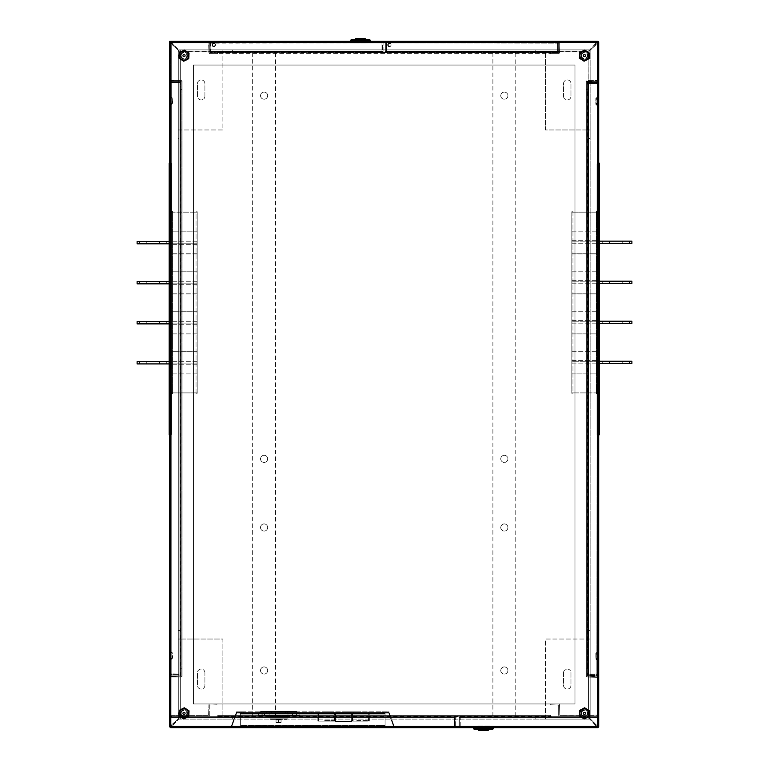 <?xml version="1.0" encoding="UTF-8"?>
<svg xmlns="http://www.w3.org/2000/svg" width="769" height="769" viewBox="0 0 769 769"><rect width="100%" height="100%" fill="white"/><g stroke="black" fill="none" stroke-linecap="round" stroke-linejoin="round"><path stroke-width="0.58" stroke-dasharray="3.85 2.88" d="M545.509 51.61L588.122 51.61L545.509 51.61L545.509 49.889L588.122 49.889L588.41 138.545L588.41 129.971L545.509 129.971L545.509 51.888L545.509 129.971L590.131 129.971L590.131 138.545L588.41 138.545M590.131 129.971L588.41 129.971L588.122 49.889A1.999 1.999 0 0 1 590.131 51.888L590.131 129.971L588.41 129.971L590.131 129.971M535.791 51.61L535.791 49.889L588.122 49.889A1.999 1.999 0 0 1 590.131 51.888L590.131 138.545M535.791 49.889L545.509 49.889M590.131 51.888L545.509 51.888L588.122 51.888L588.122 129.971L588.122 51.888L590.131 51.888M563.533 96.221A3.72 3.72 0 0 0 567.253 99.941A3.72 3.72 0 0 0 570.963 96.221L570.963 83.638A3.72 3.72 0 0 0 567.253 79.918A3.72 3.72 0 0 0 563.533 83.638L563.533 96.221A3.72 3.72 0 0 0 567.253 99.941A3.72 3.72 0 0 0 570.963 96.221L570.963 83.638A3.72 3.72 0 0 0 567.253 79.918A3.72 3.72 0 0 0 563.533 83.638L563.533 96.221M222.914 717.39L180.302 717.39L222.914 717.39L222.914 719.111L180.302 719.111L180.013 630.455L180.013 639.029L222.914 639.029L222.914 717.112L222.914 639.029L178.302 639.029L178.302 630.455L180.013 630.455M178.302 639.029L180.013 639.029L180.302 719.111A1.999 1.999 0 0 1 178.302 717.112L178.302 639.029L180.013 639.029L178.302 639.029M232.642 717.39L232.642 719.111L180.302 719.111A1.999 1.999 0 0 1 178.302 717.112L178.302 630.455M232.642 719.111L222.914 719.111M178.302 717.112L222.914 717.112L180.302 717.112L180.302 639.029L180.302 717.112L178.302 717.112M204.9 672.779A3.72 3.72 0 0 0 201.18 669.059A3.72 3.72 0 0 0 197.46 672.779L197.46 685.362A3.72 3.72 0 0 0 201.18 689.082A3.72 3.72 0 0 0 204.9 685.362L204.9 672.779A3.72 3.72 0 0 0 201.18 669.059A3.72 3.72 0 0 0 197.46 672.779L197.46 685.362A3.72 3.72 0 0 0 201.18 689.082A3.72 3.72 0 0 0 204.9 685.362L204.9 672.779M545.509 719.111L535.791 719.111L535.791 717.39L545.509 717.39L545.509 719.111L588.122 719.111L535.791 719.111M535.791 717.39L588.122 717.39L588.122 719.111L588.122 717.39L590.131 717.112L590.131 630.455L588.41 630.455L588.41 717.112L545.509 717.39M590.131 630.455L590.131 639.029L588.122 639.029L588.122 717.112L590.131 717.112A1.999 1.999 0 0 1 588.122 719.111A1.999 1.999 0 0 0 590.131 717.112L590.131 639.029L545.509 639.029L545.509 717.112L545.509 639.029L588.122 639.029L588.122 717.112L545.509 717.112L588.41 717.112L588.41 630.455M563.533 672.779L563.533 685.362A3.72 3.72 0 0 0 567.253 689.082A3.72 3.72 0 0 0 570.963 685.362L570.963 672.779A3.72 3.72 0 0 0 567.253 669.059A3.72 3.72 0 0 0 563.533 672.779L563.533 685.362A3.72 3.72 0 0 0 567.253 689.082A3.72 3.72 0 0 0 570.963 685.362L570.963 672.779A3.72 3.72 0 0 0 567.253 669.059A3.72 3.72 0 0 0 563.533 672.779M222.914 49.889L232.642 49.889L232.642 51.61L222.914 51.61L222.914 49.889L180.302 49.889L232.642 49.889M232.642 51.61L180.302 51.61L180.302 49.889L180.302 51.61L178.302 51.888L178.302 138.545L180.013 138.545L180.013 51.888L222.914 51.61M178.302 138.545L178.302 129.971L180.302 129.971L180.302 51.888L178.302 51.888A1.999 1.999 0 0 1 180.302 49.889A1.999 1.999 0 0 0 178.302 51.888L178.302 129.971L222.914 129.971L222.914 51.888L222.914 129.971L180.302 129.971L180.302 51.888L222.914 51.888L180.013 51.888L180.013 138.545M204.9 96.221L204.9 83.638A3.72 3.72 0 0 0 201.18 79.918A3.72 3.72 0 0 0 197.46 83.638L197.46 96.221A3.72 3.72 0 0 0 201.18 99.941A3.72 3.72 0 0 0 204.9 96.221L204.9 83.638A3.72 3.72 0 0 0 201.18 79.918A3.72 3.72 0 0 0 197.46 83.638L197.46 96.221A3.72 3.72 0 0 0 201.18 99.941A3.72 3.72 0 0 0 204.9 96.221M172.583 100.797L172.583 103.084L172.583 100.797M172.583 655.621L172.583 657.908L172.583 655.621M169.718 655.621L169.718 660.648L169.718 655.621M169.718 100.797L169.718 105.824L169.718 100.797M172.294 100.797L172.294 98.797L172.294 100.797M172.294 655.621L172.294 657.62L172.294 655.621M170.41 655.621L170.41 660.062L170.41 655.621M170.41 100.797L170.41 105.238L170.41 100.797M170.41 274.389L170.41 247.224L170.41 275.821L170.41 247.224L170.41 275.821L170.41 247.224L170.41 275.821L170.41 247.224L170.41 275.821L170.41 247.224L170.41 275.821L170.41 247.224L170.41 275.821L170.41 247.224L170.41 275.821L170.41 247.224L170.41 275.821L170.41 247.224L170.41 275.821L170.41 247.224L170.41 275.821L170.41 247.224L170.41 275.821L170.41 247.224L170.41 275.821L170.41 247.224L170.41 275.821L170.41 247.224L170.41 275.821L170.41 247.224L170.41 275.821L170.41 247.224L170.41 275.821L170.41 247.224L170.41 275.821L170.41 247.224L170.41 275.821L170.41 247.224L170.41 275.821L170.41 247.224L170.41 275.821L170.41 247.224L170.41 275.821L170.41 247.224L170.41 275.821L170.41 247.224L170.41 275.821L170.41 247.224L170.41 275.821L170.41 247.224L170.41 275.821L170.41 247.224L170.41 275.821L170.41 247.224L170.41 275.821L170.41 247.224L170.41 275.821L170.41 247.224L170.41 275.821L170.41 247.224L170.41 275.821L170.41 247.224L170.41 275.821L170.41 247.224L170.41 275.821L170.41 247.224L170.41 275.821L170.41 247.224L170.41 275.821L170.41 247.224L170.41 275.821L170.41 247.224L170.41 275.821L170.41 247.224L170.41 275.821L170.41 247.224L170.41 275.821L170.41 247.224L170.41 275.821L170.41 247.224L170.41 275.821L170.41 247.224L170.41 275.821L170.41 247.224L170.41 275.821L170.41 247.224L170.41 275.821L170.41 247.224L170.41 275.821L170.41 247.224L170.41 275.821L170.41 247.224L170.41 275.821L170.41 247.224L170.41 275.821L170.41 274.389L169.718 274.389L169.718 247.224L169.718 275.821L169.718 247.224L169.718 275.821L169.718 247.224L169.718 275.821L169.718 247.224L169.718 275.821L169.718 247.224L169.718 275.821L169.718 247.224L169.718 275.821L169.718 247.224L169.718 275.821L169.718 247.224L169.718 275.821L169.718 247.224L169.718 275.821L169.718 247.224L169.718 275.821L169.718 247.224L169.718 275.821L169.718 247.224L169.718 275.821L169.718 247.224L169.718 275.821L169.718 247.224L169.718 275.821L169.718 247.224L169.718 275.821L169.718 247.224L169.718 275.821L169.718 247.224L169.718 275.821L169.718 247.224L169.718 275.821L169.718 247.224L169.718 275.821L169.718 247.224L169.718 275.821L169.718 247.224L169.718 275.821L169.718 247.224L169.718 275.821L169.718 247.224L169.718 275.821L169.718 247.224L169.718 275.821L169.718 247.224L169.718 275.821L169.718 247.224L169.718 275.821L169.718 247.224L169.718 275.821L169.718 247.224L169.718 275.821L169.718 247.224L169.718 275.821L169.718 247.224L169.718 275.821L169.718 247.224L169.718 275.821L169.718 247.224L169.718 275.821L169.718 247.224L169.718 275.821L169.718 247.224L169.718 275.821L169.718 247.224L169.718 275.821L169.718 247.224L169.718 275.821L169.718 247.224L169.718 275.821L169.718 247.224L169.718 275.821L169.718 247.224L169.718 275.821L169.718 247.224L169.718 275.821L169.718 247.224L169.718 275.821L169.718 247.224L169.718 275.821L169.718 247.224L169.718 275.821L169.718 247.224L169.718 275.821L169.718 247.224L169.718 275.821L169.718 247.224L169.718 275.821L169.718 247.224L169.718 275.821L169.718 274.389L170.41 274.389M170.41 211.475L170.41 184.31L170.41 212.907L170.41 184.31L170.41 212.907L170.41 184.31L170.41 212.907L170.41 184.31L170.41 212.907L170.41 184.31L170.41 212.907L170.41 184.31L170.41 212.907L170.41 184.31L170.41 212.907L170.41 184.31L170.41 212.907L170.41 184.31L170.41 212.907L170.41 184.31L170.41 212.907L170.41 184.31L170.41 212.907L170.41 184.31L170.41 212.907L170.41 184.31L170.41 212.907L170.41 184.31L170.41 212.907L170.41 184.31L170.41 212.907L170.41 184.31L170.41 212.907L170.41 184.31L170.41 212.907L170.41 184.31L170.41 212.907L170.41 184.31L170.41 212.907L170.41 184.31L170.41 212.907L170.41 184.31L170.41 212.907L170.41 184.31L170.41 212.907L170.41 184.31L170.41 212.907L170.41 184.31L170.41 212.907L170.41 184.31L170.41 212.907L170.41 184.31L170.41 212.907L170.41 184.31L170.41 212.907L170.41 184.31L170.41 212.907L170.41 184.31L170.41 212.907L170.41 184.31L170.41 212.907L170.41 184.31L170.41 212.907L170.41 184.31L170.41 212.907L170.41 184.31L170.41 212.907L170.41 184.31L170.41 212.907L170.41 184.31L170.41 212.907L170.41 184.31L170.41 212.907L170.41 184.31L170.41 212.907L170.41 184.31L170.41 212.907L170.41 184.31L170.41 212.907L170.41 184.31L170.41 212.907L170.41 184.31L170.41 212.907L170.41 184.31L170.41 212.907L170.41 184.31L170.41 212.907L170.41 184.31L170.41 212.907L170.41 184.31L170.41 212.907L170.41 184.31L170.41 212.907L170.41 184.31L170.41 212.907L170.41 211.475L169.718 211.475L169.718 184.31L169.718 212.907L169.718 184.31L169.718 212.907L169.718 184.31L169.718 212.907L169.718 184.31L169.718 212.907L169.718 184.31L169.718 212.907L169.718 184.31L169.718 212.907L169.718 184.31L169.718 212.907L169.718 184.31L169.718 212.907L169.718 184.31L169.718 212.907L169.718 184.31L169.718 212.907L169.718 184.31L169.718 212.907L169.718 184.31L169.718 212.907L169.718 184.31L169.718 212.907L169.718 184.31L169.718 212.907L169.718 184.31L169.718 212.907L169.718 184.31L169.718 212.907L169.718 184.31L169.718 212.907L169.718 184.31L169.718 212.907L169.718 184.31L169.718 212.907L169.718 184.31L169.718 212.907L169.718 184.31L169.718 212.907L169.718 184.31L169.718 212.907L169.718 184.31L169.718 212.907L169.718 184.31L169.718 212.907L169.718 184.31L169.718 212.907L169.718 184.31L169.718 212.907L169.718 184.31L169.718 212.907L169.718 184.31L169.718 212.907L169.718 184.31L169.718 212.907L169.718 184.31L169.718 212.907L169.718 184.31L169.718 212.907L169.718 184.31L169.718 212.907L169.718 184.31L169.718 212.907L169.718 184.31L169.718 212.907L169.718 184.31L169.718 212.907L169.718 184.31L169.718 212.907L169.718 184.31L169.718 212.907L169.718 184.31L169.718 212.907L169.718 184.31L169.718 212.907L169.718 184.31L169.718 212.907L169.718 184.31L169.718 212.907L169.718 184.31L169.718 212.907L169.718 184.31L169.718 212.907L169.718 184.31L169.718 212.907L169.718 184.31L169.718 212.907L169.718 184.31L169.718 212.907L169.718 184.31L169.718 212.907L169.718 211.475L170.41 211.475M170.41 486.027L170.41 458.862L170.41 487.459L170.41 458.862L170.41 487.459L170.41 458.862L170.41 487.459L170.41 458.862L170.41 487.459L170.41 458.862L170.41 487.459L170.41 458.862L170.41 487.459L170.41 458.862L170.41 487.459L170.41 458.862L170.41 487.459L170.41 458.862L170.41 487.459L170.41 458.862L170.41 487.459L170.41 458.862L170.41 487.459L170.41 458.862L170.41 487.459L170.41 458.862L170.41 487.459L170.41 458.862L170.41 487.459L170.41 458.862L170.41 487.459L170.41 458.862L170.41 487.459L170.41 458.862L170.41 487.459L170.41 458.862L170.41 487.459L170.41 458.862L170.41 487.459L170.41 458.862L170.41 487.459L170.41 458.862L170.41 487.459L170.41 458.862L170.41 487.459L170.41 458.862L170.41 487.459L170.41 458.862L170.41 487.459L170.41 458.862L170.41 487.459L170.41 458.862L170.41 487.459L170.41 458.862L170.41 487.459L170.41 458.862L170.41 487.459L170.41 458.862L170.41 487.459L170.41 458.862L170.41 487.459L170.41 458.862L170.41 487.459L170.41 458.862L170.41 487.459L170.41 458.862L170.41 487.459L170.41 458.862L170.41 487.459L170.41 458.862L170.41 487.459L170.41 458.862L170.41 487.459L170.41 458.862L170.41 487.459L170.41 458.862L170.41 487.459L170.41 458.862L170.41 487.459L170.41 458.862L170.41 487.459L170.41 458.862L170.41 487.459L170.41 458.862L170.41 487.459L170.41 458.862L170.41 487.459L170.41 458.862L170.41 487.459L170.41 458.862L170.41 487.459L170.41 458.862L170.41 487.459L170.41 458.862L170.41 487.459L170.41 486.027L169.718 486.027L169.718 458.862L169.718 487.459L169.718 458.862L169.718 487.459L169.718 458.862L169.718 487.459L169.718 458.862L169.718 487.459L169.718 458.862L169.718 487.459L169.718 458.862L169.718 487.459L169.718 458.862L169.718 487.459L169.718 458.862L169.718 487.459L169.718 458.862L169.718 487.459L169.718 458.862L169.718 487.459L169.718 458.862L169.718 487.459L169.718 458.862L169.718 487.459L169.718 458.862L169.718 487.459L169.718 458.862L169.718 487.459L169.718 458.862L169.718 487.459L169.718 458.862L169.718 487.459L169.718 458.862L169.718 487.459L169.718 458.862L169.718 487.459L169.718 458.862L169.718 487.459L169.718 458.862L169.718 487.459L169.718 458.862L169.718 487.459L169.718 458.862L169.718 487.459L169.718 458.862L169.718 487.459L169.718 458.862L169.718 487.459L169.718 458.862L169.718 487.459L169.718 458.862L169.718 487.459L169.718 458.862L169.718 487.459L169.718 458.862L169.718 487.459L169.718 458.862L169.718 487.459L169.718 458.862L169.718 487.459L169.718 458.862L169.718 487.459L169.718 458.862L169.718 487.459L169.718 458.862L169.718 487.459L169.718 458.862L169.718 487.459L169.718 458.862L169.718 487.459L169.718 458.862L169.718 487.459L169.718 458.862L169.718 487.459L169.718 458.862L169.718 487.459L169.718 458.862L169.718 487.459L169.718 458.862L169.718 487.459L169.718 458.862L169.718 487.459L169.718 458.862L169.718 487.459L169.718 458.862L169.718 487.459L169.718 458.862L169.718 487.459L169.718 458.862L169.718 487.459L169.718 458.862L169.718 487.459L169.718 458.862L169.718 487.459L169.718 486.027L170.41 486.027M170.41 548.941L170.41 521.776L170.41 550.373L170.41 521.776L170.41 550.373L170.41 521.776L170.41 550.373L170.41 521.776L170.41 550.373L170.41 521.776L170.41 550.373L170.41 521.776L170.41 550.373L170.41 521.776L170.41 550.373L170.41 521.776L170.41 550.373L170.41 521.776L170.41 550.373L170.41 521.776L170.41 550.373L170.41 521.776L170.41 550.373L170.41 521.776L170.41 550.373L170.41 521.776L170.41 550.373L170.41 521.776L170.41 550.373L170.41 521.776L170.41 550.373L170.41 521.776L170.41 550.373L170.41 521.776L170.41 550.373L170.41 521.776L170.41 550.373L170.41 521.776L170.41 550.373L170.41 521.776L170.41 550.373L170.41 521.776L170.41 550.373L170.41 521.776L170.41 550.373L170.41 521.776L170.41 550.373L170.41 521.776L170.41 550.373L170.41 521.776L170.41 550.373L170.41 521.776L170.41 550.373L170.41 521.776L170.41 550.373L170.41 521.776L170.41 550.373L170.41 521.776L170.41 550.373L170.41 521.776L170.41 550.373L170.41 521.776L170.41 550.373L170.41 521.776L170.41 550.373L170.41 521.776L170.41 550.373L170.41 521.776L170.41 550.373L170.41 521.776L170.41 550.373L170.41 521.776L170.41 550.373L170.41 521.776L170.41 550.373L170.41 521.776L170.41 550.373L170.41 521.776L170.41 550.373L170.41 521.776L170.41 550.373L170.41 521.776L170.41 550.373L170.41 521.776L170.41 550.373L170.41 521.776L170.41 550.373L170.41 521.776L170.41 550.373L170.41 521.776L170.41 550.373L170.41 521.776L170.41 550.373L170.41 521.776L170.41 550.373L170.41 548.941L169.718 548.941L169.718 521.776L169.718 550.373L169.718 521.776L169.718 550.373L169.718 521.776L169.718 550.373L169.718 521.776L169.718 550.373L169.718 521.776L169.718 550.373L169.718 521.776L169.718 550.373L169.718 521.776L169.718 550.373L169.718 521.776L169.718 550.373L169.718 521.776L169.718 550.373L169.718 521.776L169.718 550.373L169.718 521.776L169.718 550.373L169.718 521.776L169.718 550.373L169.718 521.776L169.718 550.373L169.718 521.776L169.718 550.373L169.718 521.776L169.718 550.373L169.718 521.776L169.718 550.373L169.718 521.776L169.718 550.373L169.718 521.776L169.718 550.373L169.718 521.776L169.718 550.373L169.718 521.776L169.718 550.373L169.718 521.776L169.718 550.373L169.718 521.776L169.718 550.373L169.718 521.776L169.718 550.373L169.718 521.776L169.718 550.373L169.718 521.776L169.718 550.373L169.718 521.776L169.718 550.373L169.718 521.776L169.718 550.373L169.718 521.776L169.718 550.373L169.718 521.776L169.718 550.373L169.718 521.776L169.718 550.373L169.718 521.776L169.718 550.373L169.718 521.776L169.718 550.373L169.718 521.776L169.718 550.373L169.718 521.776L169.718 550.373L169.718 521.776L169.718 550.373L169.718 521.776L169.718 550.373L169.718 521.776L169.718 550.373L169.718 521.776L169.718 550.373L169.718 521.776L169.718 550.373L169.718 521.776L169.718 550.373L169.718 521.776L169.718 550.373L169.718 521.776L169.718 550.373L169.718 521.776L169.718 550.373L169.718 521.776L169.718 550.373L169.718 521.776L169.718 550.373L169.718 521.776L169.718 550.373L169.718 521.776L169.718 550.373L169.718 548.941L170.41 548.941M180.475 673.98L180.475 82.437L180.475 673.98L181.157 673.98L181.157 82.437L180.475 82.437L181.157 82.437L181.157 673.98L179.898 673.98L179.898 82.437L180.475 82.437L180.475 673.98L180.475 82.437L181.157 82.437L179.898 82.437L181.157 82.437L181.157 673.98L179.898 673.98L179.898 82.437L180.475 83.014L180.475 92.165L181.157 92.165L181.157 664.253L180.475 664.253L180.475 673.404L179.898 673.98L179.898 82.437L181.157 83.014L180.475 83.014L180.475 673.404L179.898 673.98L179.898 82.437L181.157 82.437L181.157 673.98L179.898 673.98L179.898 82.437L180.475 83.014L180.475 673.404L181.157 673.404L181.157 83.014L181.157 673.404L179.898 673.98L179.898 82.437L181.157 83.014L180.475 83.014L180.475 673.404L181.157 673.404L181.157 83.014L181.157 92.165L180.475 92.165L180.475 664.253L181.157 664.253L181.157 673.404L179.898 673.98L179.898 82.437L170.978 82.437L170.41 82.61L170.41 673.807L170.978 673.98L169.718 673.807L170.978 673.98L169.718 673.807L170.978 675.067L170.978 674.384L179.898 674.384L180.475 673.807L180.475 664.656L181.157 664.656L181.157 673.807L180.475 673.807A0.577 0.577 0 0 1 179.898 674.384L179.898 675.067L181.157 673.807L181.157 664.656L180.475 664.656L180.475 673.807L180.475 664.656L181.157 664.656L181.157 673.807A1.259 1.259 0 0 1 179.898 675.067L181.157 673.807L180.475 673.807A0.577 0.577 0 0 1 179.898 674.384L180.475 673.807L180.475 664.656L181.157 664.656L181.157 673.807A1.259 1.259 0 0 1 179.898 675.067L170.978 675.067L169.718 673.807L169.718 82.61L169.718 673.807L179.898 673.98L179.898 82.437L169.718 82.61L179.898 82.437L169.718 82.61L170.978 81.351L170.978 82.033L179.898 82.033A0.577 0.577 0 0 1 180.475 82.61L180.475 91.761L181.157 91.761L181.157 82.61L180.475 82.61L180.475 91.761L181.157 91.761L180.475 91.761L180.475 82.61L179.898 81.351A1.259 1.259 0 0 1 181.157 82.61L181.157 91.761L181.157 82.61L179.898 81.351L170.978 81.351L169.718 82.61L169.718 673.807L170.978 675.067L170.41 673.807L170.978 674.384L179.898 674.384L179.898 675.067L170.978 675.067L170.978 674.384L179.898 674.384L170.978 674.384L169.718 673.807L169.718 82.61L170.978 82.437L169.718 82.61L170.978 81.351L170.41 82.61L179.898 82.437L170.978 82.437L179.898 82.437L170.978 82.437L170.978 673.98L180.475 673.98M170.41 673.807L170.41 82.61L169.718 82.61L170.978 82.033L179.898 82.033A0.577 0.577 0 0 1 180.475 82.61L180.475 91.761L181.157 91.761L181.157 82.61L180.475 82.61L179.898 81.351L170.978 81.351L170.978 82.033L179.898 82.033L170.978 82.033L170.41 82.61L170.41 673.807L170.978 673.98L169.718 673.807L170.978 675.067L179.898 675.067L170.978 675.067L170.41 673.807L169.718 673.807L179.898 673.98L170.978 673.98L179.898 673.98L170.978 673.98L170.978 82.437L170.978 673.98L170.978 82.437L170.978 673.98L170.978 82.437L170.978 673.98L170.978 82.437L169.718 82.61L170.978 81.351L170.41 82.61L170.41 673.807M346.684 721.668L335.524 721.668L346.684 721.678M340.523 712.517L351.654 712.536L340.523 712.527M346.684 713.094L335.524 713.094L346.665 713.103M340.523 721.111L351.654 721.111L340.523 721.111M588.698 55.608A4.287 4.287 0 0 0 584.411 51.321A4.287 4.287 0 0 0 580.114 55.608A4.287 4.287 0 0 0 584.411 59.895A4.287 4.287 0 0 0 588.698 55.608A4.287 4.287 0 0 0 584.411 51.321A4.287 4.287 0 0 0 580.114 55.608A4.287 4.287 0 0 0 584.411 59.895A4.287 4.287 0 0 0 588.698 55.608M188.309 55.608A4.287 4.287 0 0 0 184.022 51.321A4.287 4.287 0 0 0 179.735 55.608A4.287 4.287 0 0 0 184.022 59.895A4.287 4.287 0 0 0 188.309 55.608A4.287 4.287 0 0 0 184.022 51.321A4.287 4.287 0 0 0 179.735 55.608A4.287 4.287 0 0 0 184.022 59.895A4.287 4.287 0 0 0 188.309 55.608M188.309 713.392A4.287 4.287 0 0 0 184.022 709.105A4.287 4.287 0 0 0 179.735 713.392A4.287 4.287 0 0 0 184.022 717.679A4.287 4.287 0 0 0 188.309 713.392A4.287 4.287 0 0 0 184.022 709.105A4.287 4.287 0 0 0 179.735 713.392A4.287 4.287 0 0 0 184.022 717.679A4.287 4.287 0 0 0 188.309 713.392M588.698 713.392A4.287 4.287 0 0 0 584.411 709.105A4.287 4.287 0 0 0 580.114 713.392A4.287 4.287 0 0 0 584.411 717.679A4.287 4.287 0 0 0 588.698 713.392A4.287 4.287 0 0 0 584.411 709.105A4.287 4.287 0 0 0 580.114 713.392A4.287 4.287 0 0 0 584.411 717.679A4.287 4.287 0 0 0 588.698 713.392M178.302 50.293L170.41 42.401L170.41 726.599L178.302 718.707L178.302 50.293L169.718 42.401L169.718 726.599L178.302 718.707L178.302 50.293M598.667 726.599A1.432 1.432 0 0 0 598.705 726.263L598.705 716.247L598.705 726.263L598.705 716.247L597.849 716.247L597.849 726.263L597.849 676.633L587.266 676.211L587.266 668.626L588.266 668.626L587.266 668.626L587.266 676.211L587.266 81.351L598.705 81.351L597.282 81.351L597.849 81.351L597.849 676.211L597.849 81.351L597.849 676.211L598.705 676.211L587.266 676.211L597.849 676.211L597.849 81.351L598.705 81.351L598.705 676.211L586.411 676.211L586.411 81.351L597.849 81.351L597.849 676.211L586.411 676.211L586.411 81.351L597.849 80.918L597.849 42.17L559.101 42.17L558.669 51.033L209.754 51.033L209.754 42.17L558.669 42.17L558.669 41.315L558.669 42.737L558.669 41.315L209.754 41.315L209.754 42.737L209.754 42.17L558.669 42.17L558.669 52.753L551.094 52.753L550.662 51.744L550.662 53.609L550.662 52.753L558.669 52.465L217.771 52.753L217.771 53.609L217.771 52.177L550.662 52.177L550.662 53.609L217.771 53.609L550.662 53.609L550.662 52.753L217.771 52.753L217.771 52.177L551.094 51.744L551.094 52.753L558.669 52.753L558.669 42.17L209.754 42.17L209.754 43.17L209.331 42.17L170.574 42.17L170.574 80.918L171.583 80.918L169.968 80.918A1.144 1.144 0 0 1 169.718 80.207L169.718 42.458A1.144 1.144 0 0 1 170.862 41.315L208.61 41.315A1.144 1.144 0 0 1 209.754 42.458L209.754 52.465L209.754 42.458A1.144 1.144 0 0 0 208.61 41.315L170.862 41.315A1.144 1.144 0 0 0 170.814 41.315L170.814 41.997L597.619 41.997L597.619 41.315L170.814 41.315L171.381 42.564L597.042 42.564L597.619 41.997L170.814 41.997L178.706 49.889L171.381 42.564L597.042 42.564L589.727 49.889L597.619 41.315A1.144 1.144 0 0 0 597.561 41.315L559.813 41.315A1.144 1.144 0 0 0 558.669 42.458L558.669 52.465L558.669 42.458A1.144 1.144 0 0 1 559.813 41.315L597.561 41.315A1.144 1.144 0 0 1 598.705 42.458A1.144 1.144 0 0 0 598.705 42.401L598.022 42.401L598.022 726.599L598.705 726.599L598.705 42.401L590.131 50.293L590.131 718.707L598.022 726.599L598.022 42.401L590.131 50.293L590.131 718.707L597.446 726.023L598.705 726.436L597.446 727.003L597.446 727.685L460.4 727.685L459.833 726.436L459.833 717.506L460.4 716.247L467.725 716.247L467.725 716.939L460.4 716.939L459.141 717.506L460.4 716.247L460.4 716.939L467.725 716.939L467.725 716.247L460.4 716.247L459.141 717.506L459.141 726.436L460.4 727.003L597.446 727.003L460.4 727.003L460.4 727.685L460.237 726.436L460.4 727.685L597.446 727.685L597.619 727.003L170.814 727.003L170.814 727.685L597.619 727.685L589.727 719.111L178.706 719.111L170.814 727.003L597.619 727.003L589.727 719.111L178.706 719.111L170.814 727.685L454.45 727.685L170.978 727.685L170.41 726.436L170.978 727.003L454.45 727.003L170.978 727.003L170.978 727.685L170.814 726.436L170.978 727.685L169.718 726.436L170.41 726.436L170.41 717.506L170.978 716.247L178.985 716.247L178.985 716.939L170.978 716.939L169.718 717.506L170.978 716.247L170.978 716.939L178.985 716.939L178.985 716.247L170.978 716.247L169.718 717.506L169.728 726.599L170.41 726.599L170.41 42.401L169.718 42.401A1.144 1.144 0 0 0 169.718 42.458L169.718 80.207A1.144 1.144 0 0 0 169.968 80.918L182.022 81.351L182.022 676.211L170.574 676.211L170.574 81.351L182.022 81.351L182.022 676.211L169.718 676.211L169.718 81.351L171.151 81.351L169.718 81.351L169.718 676.211L181.157 676.211L169.718 676.211L171.151 676.211L169.718 676.211L169.718 81.351L169.718 676.211L171.583 676.211L170.574 676.633L170.574 726.263A0.577 0.577 0 0 0 170.631 726.503M178.706 49.889L589.727 49.889L178.706 49.889M290.182 712.536L293.671 712.536L290.182 712.536L293.671 712.536L290.182 712.536L293.671 712.536L290.182 712.536L293.671 712.536L290.182 712.536L293.671 712.536L290.182 712.536L290.182 713.103L293.671 713.103L290.182 713.103L293.671 713.103L293.671 712.536L293.671 713.103L290.182 713.103L290.182 712.536L290.182 713.103L293.671 713.103L290.182 713.103L293.671 713.103L293.671 712.536L293.671 713.103L290.182 713.103L290.182 712.536L290.182 713.103L293.671 713.103L290.182 713.103M275.36 713.103L295.296 713.103L273.62 713.103L290.326 713.103L290.326 712.536L290.326 713.103L273.62 713.103L290.326 713.103L290.326 712.536L290.394 713.103L265.161 713.103L275.36 713.103L275.36 712.536L275.196 713.103L289.279 713.103L289.279 712.536L289.279 713.103L273.706 713.103L275.36 713.103L275.36 712.536L275.196 713.103L289.279 713.103L289.279 712.536L289.279 713.103L273.706 713.103L275.36 713.103L275.36 712.536L265.161 712.536L265.382 713.103L265.382 712.536L273.706 712.536L265.161 712.536L265.382 713.103L265.382 712.536L273.706 712.536L265.161 712.536L273.543 712.536L272.784 713.103L273.543 712.536L265.161 712.536L265.161 713.103L265.382 712.536M290.326 713.103L290.326 712.536L273.62 712.536L273.62 713.103L272.87 713.103L273.62 712.536L265.161 712.536L265.161 713.103L273.706 713.103L273.706 712.536L295.296 712.536L273.783 712.536L290.394 712.536L273.783 712.536L273.783 713.103L273.783 712.536L275.59 712.536L275.59 713.103L275.59 712.536L289.673 712.536L273.783 712.536L290.413 712.536L273.783 712.536L273.783 713.103L273.783 712.536L275.59 712.536L275.59 713.103L275.59 712.536L289.673 712.536L273.783 712.536L290.394 712.536L272.784 712.536L272.784 713.103L273.543 712.536L265.161 712.536L265.161 713.103L273.706 713.103L273.706 712.536L275.36 712.536L275.196 713.103L275.196 712.536L295.296 712.536L289.673 712.536L289.673 713.103L275.59 713.103L275.59 712.536M289.279 713.103L289.279 712.536L288.558 713.103L295.296 713.103L288.558 713.103L288.558 712.536L288.558 713.103L295.296 713.103L273.783 713.103L290.394 713.103L290.394 712.536L273.62 712.536L273.62 713.103L272.784 713.103L273.543 712.536L265.161 712.536L265.161 713.103L273.706 713.103L273.706 712.536L295.296 712.536L289.673 712.536L289.673 713.103L275.437 713.103L275.437 712.536L275.437 713.103L273.783 713.103L273.783 712.536M265.382 713.103L273.706 713.103L273.706 712.536L275.36 712.536L275.196 713.103L275.196 712.536L295.296 713.103L275.437 713.103L275.437 712.536L275.437 713.103L273.783 713.103L290.394 713.103L290.394 712.536L265.161 713.103L265.161 712.536M289.673 713.103L295.296 713.103L295.296 712.536L289.673 712.536L289.673 713.103L289.673 712.536L295.296 712.536L295.296 713.103L295.296 712.536L288.558 712.536L295.296 712.536L295.296 713.103L289.673 713.103L289.673 712.536M295.267 713.392L297.843 715.968L295.267 713.392L263.238 713.392L260.662 715.968L263.238 713.392L295.267 713.392L297.843 715.968L260.662 715.968L297.843 715.968L295.267 713.392L263.238 713.392L260.662 715.968L263.238 713.392L295.267 713.392L297.843 715.968L260.662 715.968L297.843 715.968L295.267 713.392L263.238 713.392L260.662 715.968L263.238 713.392L295.267 713.392L297.843 715.968L260.662 715.968L297.843 715.968L295.267 713.392L263.238 713.392L260.662 715.968L263.238 713.392L295.267 713.392L297.843 715.968L260.662 715.968L297.843 715.968L295.267 713.392L263.238 713.392L260.662 715.968L263.238 713.392L295.267 713.392L295.267 712.536L295.267 713.392L295.267 712.536L263.238 712.536L263.238 713.392L263.238 712.536L295.267 712.536L295.267 713.392L295.267 712.536L263.238 712.536L263.238 713.392L263.238 712.536L295.267 712.536L295.267 713.392L295.267 712.536L263.238 712.536L263.238 713.392L263.238 712.536L295.267 712.536L295.267 713.392L295.267 712.536L263.238 712.536L263.238 713.392L263.238 712.536L295.267 712.536L295.267 713.392M258.663 712.536L299.843 712.536L258.663 712.536L299.843 712.536L299.843 715.968L299.843 712.536L258.663 712.536L299.843 712.536L299.843 715.968L299.843 712.536L258.663 712.536L299.843 712.536L299.843 715.968L299.843 712.536L258.663 712.536L299.843 712.536L299.843 715.968L299.843 712.536L258.663 712.536L258.663 715.968L299.843 715.968L299.843 712.536L299.843 715.968L258.663 715.968L258.663 712.536L258.663 715.968L299.843 715.968L258.663 715.968L258.663 712.536L258.663 715.968L299.843 715.968L258.663 715.968L258.663 712.536L258.663 715.968L299.843 715.968L258.663 715.968L258.663 712.536L258.663 715.968L299.843 715.968L258.663 715.968L258.663 712.536M260.624 712.536L296.719 712.536L260.624 712.536L296.719 712.536L260.624 712.536L296.719 712.536L260.624 712.536L296.719 712.536L260.624 712.536L296.719 712.536L260.624 712.536L260.624 711.392L296.719 711.392L260.624 711.392L260.624 712.536L260.624 711.392L296.719 711.392L296.719 712.536L296.719 711.392L260.624 711.392L260.624 712.536L260.624 711.392L296.719 711.392L296.719 712.536L296.719 711.392L260.624 711.392L260.624 712.536L260.624 711.392L296.719 711.392L296.719 712.536L296.719 711.392L260.624 711.392L260.624 712.536L260.624 711.392L296.719 711.392L296.719 712.536L296.719 711.392L260.624 711.392L260.624 712.536M493.467 727.685L492.602 729.406L488.603 729.406L488.603 728.551L478.308 728.551L478.308 729.406L478.308 728.551L488.603 728.551L488.603 729.406L474.3 729.406L473.444 727.685L493.467 727.685L473.444 727.685M489.747 725.974L477.164 725.974L489.747 725.974L489.747 727.685L474.3 727.685L489.747 727.685L489.747 725.974M477.164 725.974L477.164 727.685L477.164 725.974M485.22 730.55L486.46 730.55M483.961 730.492L484.941 730.55L483.961 730.492M482.192 730.55L482.817 730.55M488.546 729.406L488.546 729.694A0.856 0.856 0 0 1 487.69 730.55L479.222 730.55A0.856 0.856 0 0 1 478.366 729.694L478.366 728.551L488.546 728.551L478.366 728.551L478.366 729.406M350.472 41.315L351.327 39.594L355.326 39.594L355.326 40.449L365.621 40.449L365.621 39.594L365.621 40.449L355.326 40.449L355.326 39.594L369.629 39.594L370.485 41.315L350.472 41.315L370.485 41.315M354.182 43.026L366.765 43.026L354.182 43.026L354.182 41.315L366.765 41.315L354.182 41.315L354.182 43.026M366.765 43.026L366.765 41.315L366.765 43.026M358.45 38.508L357.47 38.45L358.45 38.508M359.969 38.508L358.988 38.45L359.969 38.508M362.68 38.45L363.218 38.45L362.68 38.45M364.708 38.45L356.239 38.45M365.563 39.594L365.563 40.449L355.384 40.449L365.563 40.449L365.563 39.306L355.384 39.306L355.384 40.449L355.384 39.594M585.891 50.773L584.719 50.004L579.711 52.532L579.393 58.136L584.094 61.212L589.102 58.684L589.419 53.08L585.891 50.773L588.131 52.369L589.227 54.541L589.054 57.406L587.747 59.242L585.353 60.453L582.931 60.318L580.691 58.848L579.595 56.685L579.759 53.811L581.076 51.975L583.46 50.764L585.882 50.908M583.969 59.04A3.461 3.461 0 0 1 580.98 55.176A3.461 3.461 0 0 1 584.844 52.177A3.461 3.461 0 0 1 587.843 56.05A3.461 3.461 0 0 1 583.969 59.04A3.461 3.461 0 0 1 580.98 55.176A3.461 3.461 0 0 1 584.844 52.177A3.461 3.461 0 0 1 587.843 56.05A3.461 3.461 0 0 1 583.969 59.04M474.3 727.003L474.3 727.685L474.3 727.003L489.747 727.003L489.747 727.685L489.747 727.003L474.3 727.003M468.129 716.939L460.804 716.939L460.237 717.506L460.804 716.939L468.129 716.939L468.129 716.247L468.129 716.939L589.727 716.939L589.727 716.247L460.804 716.247L460.804 716.939L597.042 716.939L468.129 716.939M597.042 716.247L597.042 716.939L460.804 716.939L460.804 716.247L597.042 716.247L589.727 716.247L589.727 716.939L597.042 716.939L597.619 717.506L597.042 716.247L460.804 716.247L460.237 717.506L460.804 716.247L597.042 716.247L597.619 717.506L597.042 716.247M590.131 716.939L597.446 716.939L590.131 716.939L590.131 716.247L590.131 716.939M590.131 716.247L597.446 716.247L598.022 717.506L597.446 716.247L590.131 716.247M597.446 716.247L598.705 717.506L597.446 716.247M598.022 717.506L598.705 717.506L598.022 717.506L598.022 726.436L598.022 717.506M459.833 717.506L459.141 717.506L459.141 726.436L460.4 727.685L459.141 726.436L459.833 726.436L459.833 717.506M597.619 726.436L597.619 717.506L597.619 726.436L460.237 726.436L597.619 726.436L460.237 726.436L597.619 726.436L597.446 727.685L597.446 727.003L598.705 726.436L598.705 717.506L598.705 726.436L597.446 727.685L597.619 717.506L460.237 717.506L597.619 717.506L460.237 717.506L597.619 717.506L597.619 726.465M460.237 726.436L460.237 717.506L460.237 726.436M275.59 713.103L290.394 713.103L290.394 712.536L272.87 712.536L272.87 713.103L273.543 712.536L273.543 713.103L265.161 713.103L273.543 713.103L272.784 713.103L273.62 712.536L272.87 713.103L272.784 712.536M343.589 721.687L351.606 721.687L343.589 721.687M585.795 708.518L584.603 707.778L579.643 710.412L579.451 716.026L584.209 719.005L589.169 716.362L589.362 710.758L585.795 708.518L588.064 710.075L589.198 712.219L589.092 715.083L587.824 716.948L585.459 718.208L583.027 718.131L580.758 716.708L579.615 714.564L579.72 711.69L580.999 709.825L583.363 708.566L585.786 708.653M584.046 716.833A3.461 3.461 0 0 1 580.97 713.026A3.461 3.461 0 0 1 584.776 709.95A3.461 3.461 0 0 1 587.852 713.757A3.461 3.461 0 0 1 584.046 716.833A3.461 3.461 0 0 1 580.97 713.026A3.461 3.461 0 0 1 584.776 709.95A3.461 3.461 0 0 1 587.852 713.757A3.461 3.461 0 0 1 584.046 716.833M170.862 346.608L170.862 165.72L170.862 363.487L170.862 346.608L169.718 346.608L169.718 165.72L169.718 348.347L170.862 348.347L170.862 363.843L170.862 197.46L170.862 348.347M170.862 363.487L169.718 363.487L169.718 163.143L169.718 363.843L170.862 363.843M169.718 363.487L169.718 346.608M169.718 348.347L169.718 363.843M169.151 165.998L171.439 165.998L171.439 431.976L171.439 197.46L170.862 197.46L170.862 163.143L170.862 197.46L169.718 197.441L169.718 431.976L169.718 165.998L169.718 197.46L169.151 197.46L169.151 400.514L169.151 165.998L169.151 434.831M170.862 358.075L169.718 358.075M169.718 358.604L170.862 358.604M169.151 163.143L169.151 197.46L171.439 197.46L171.439 163.143L171.439 434.831L171.439 165.998M170.862 163.143L171.439 163.143M343.589 711.844L350.174 711.844L343.589 711.844M239.495 712.536L243.215 712.536L238.063 712.536L243.215 712.536L238.063 712.536L243.215 712.536L238.063 712.536L243.215 712.536L238.063 712.536L243.215 712.536L238.063 712.536L239.495 712.536L239.495 711.844L243.215 711.844L238.063 711.844L243.215 711.844L238.063 711.844L243.215 711.844L238.063 711.844L243.215 711.844L238.063 711.844L243.215 711.844L238.063 711.844L239.495 711.844L239.495 712.536M385.903 712.536L382.183 712.536L387.326 712.536L382.183 712.536L387.326 712.536L382.183 712.536L387.326 712.536L382.183 712.536L387.326 712.536L382.183 712.536L387.326 712.536L385.903 712.536L385.903 711.844L382.183 711.844L387.326 711.844L382.183 711.844L387.326 711.844L382.183 711.844L387.326 711.844L382.183 711.844L387.326 711.844L382.183 711.844L387.326 711.844L385.903 711.844L385.903 712.536M311.272 711.844L311.272 712.536L314.127 712.536L311.272 712.536L314.127 712.536L311.272 712.536L311.272 711.844L314.127 711.844L314.127 712.536L314.127 711.844L311.272 711.844L311.272 712.536L311.272 711.844L314.127 711.844L314.127 712.536L314.127 711.844L311.272 711.844M259.24 712.536L297.843 712.536L259.24 712.536L297.843 712.536L259.24 712.536L297.843 712.536L259.24 712.536L297.843 712.536L259.24 712.536L297.843 712.536L259.24 712.536L259.24 711.844L297.843 711.844L297.843 712.536L297.843 711.844L259.24 711.844L259.24 712.536L259.24 711.844L297.843 711.844L297.843 712.536L297.843 711.844L259.24 711.844L259.24 712.536L259.24 711.844L297.843 711.844L297.843 712.536L297.843 711.844L259.24 711.844L259.24 712.536L259.24 711.844L297.843 711.844L297.843 712.536L297.843 711.844L259.24 711.844L259.24 712.536L259.24 711.844L297.843 711.844L297.843 712.536L297.843 711.844L259.24 711.844L259.24 712.536M326.431 712.536L333.871 712.536L326.431 712.536M326.431 711.844L333.871 711.844L326.431 711.844M360.757 712.536L353.317 712.536L360.757 712.536M360.757 711.844L353.317 711.844L360.757 711.844M268.246 712.536L266.67 712.536L268.246 712.536M268.246 711.844L266.67 711.844L268.246 711.844M288.836 711.844L287.26 711.844L288.836 711.844M278.541 712.536L285.405 712.536L278.541 712.536M278.541 711.844L285.405 711.844L278.541 711.844M236.919 712.536L389.047 712.536L236.919 712.536L236.919 711.844L388.47 711.844L236.919 711.844L236.919 712.536M288.836 712.536L287.26 712.536L288.836 712.536M389.047 711.844L388.47 711.844L389.047 712.536L389.047 711.844M236.352 711.844L236.352 712.536L236.352 711.844M622.727 361.276L629.6 361.276L622.727 361.276L629.6 361.276L622.727 361.276L622.727 363.564L622.727 361.276M629.6 363.564L622.727 363.564L629.6 363.564L629.6 361.276L629.6 363.564L622.727 363.564L629.6 363.564M602.713 361.276L609.577 361.276L602.713 361.276L609.577 361.276L602.713 361.276L602.713 363.564L602.713 361.276M609.577 363.564L602.713 363.564L609.577 363.564L609.577 361.276L609.577 363.564L602.713 363.564L609.577 363.564M599.282 361.276L571.828 361.276L571.828 363.564L571.828 361.276L631.887 361.276L631.887 363.564L599.282 363.564M597.561 253.799L597.561 231.152L597.561 253.799L571.828 253.799L571.828 231.152L571.828 253.799L597.561 253.799M571.828 231.152L597.561 231.152L571.828 231.152M571.828 240.303L597.561 240.303L571.828 240.303M571.828 243.735L597.561 243.735L571.828 243.735M597.561 293.845L597.561 271.188L597.561 293.845L571.828 293.845L571.828 271.188L571.828 293.845L597.561 293.845M571.828 271.188L597.561 271.188L571.828 271.188M571.828 280.339L597.561 280.339L571.828 280.339M571.828 283.771L597.561 283.771L571.828 283.771M597.561 333.881L597.561 311.234L597.561 333.881L571.828 333.881L571.828 311.234L571.828 333.881L597.561 333.881M571.828 311.234L597.561 311.234L571.828 311.234M571.828 320.385L597.561 320.385L571.828 320.385M571.828 323.816L597.561 323.816L571.828 323.816M572.972 211.014L596.417 211.014L572.972 211.014A1.144 1.144 0 0 0 571.828 212.157L571.828 392.911L571.828 212.157L572.972 212.157L572.972 392.911L571.828 392.911A1.144 1.144 0 0 0 572.972 394.055L596.417 394.055A1.144 1.144 0 0 0 597.561 392.911L597.561 212.157A1.144 1.144 0 0 0 596.417 211.014A1.144 1.144 0 0 1 597.561 212.157L597.561 392.911L596.417 392.911L597.561 392.911A1.144 1.144 0 0 1 596.417 394.055L572.972 394.055L572.972 212.157L571.828 212.157A1.144 1.144 0 0 1 572.972 211.014L572.972 212.157L596.417 212.157L596.417 211.014A1.144 1.144 0 0 1 597.561 212.157L572.972 212.157L572.972 211.014A1.144 1.144 0 0 0 571.828 212.157M571.828 392.911A1.144 1.144 0 0 0 572.972 394.055A1.144 1.144 0 0 1 571.828 392.911L596.417 392.911L596.417 212.157L597.561 212.157M597.561 374.032L597.561 351.154L597.561 374.032L571.828 374.032L571.828 351.154L597.561 351.154L571.828 351.154L571.828 374.032L597.561 374.032M597.561 333.996L597.561 311.118L597.561 333.996L571.828 333.996L571.828 311.118L597.561 311.118L571.828 311.118L571.828 333.996L597.561 333.996M597.561 293.95L597.561 271.072L597.561 293.95L571.828 293.95L571.828 271.072L597.561 271.072L571.828 271.072L571.828 293.95L597.561 293.95M597.561 253.914L597.561 231.036L597.561 253.914L571.828 253.914L571.828 231.036L597.561 231.036L571.828 231.036L571.828 253.914L597.561 253.914M597.561 373.917L597.561 351.27L597.561 373.917L571.828 373.917L571.828 351.27L571.828 373.917L597.561 373.917M571.828 351.27L597.561 351.27L571.828 351.27M571.828 360.421L597.561 360.421L571.828 360.421M571.828 363.852L597.561 363.852L571.828 363.852M622.727 241.158L629.6 241.158L622.727 241.158L629.6 241.158L622.727 241.158L622.727 243.446L622.727 241.158M629.6 243.446L622.727 243.446L629.6 243.446L629.6 241.158L629.6 243.446L622.727 243.446L629.6 243.446M602.713 241.158L609.577 241.158L602.713 241.158L609.577 241.158L602.713 241.158L602.713 243.446L602.713 241.158M609.577 243.446L602.713 243.446L609.577 243.446L609.577 241.158L609.577 243.446L602.713 243.446L609.577 243.446M599.282 241.158L571.828 241.158L571.828 243.446L571.828 241.158L631.887 241.158L631.887 243.446L599.282 243.446M622.727 281.204L629.6 281.204L622.727 281.204L629.6 281.204L622.727 281.204L622.727 283.492L622.727 281.204M629.6 283.492L622.727 283.492L629.6 283.492L629.6 281.204L629.6 283.492L622.727 283.492L629.6 283.492M602.713 281.204L609.577 281.204L602.713 281.204L609.577 281.204L602.713 281.204L602.713 283.492L602.713 281.204M609.577 283.492L602.713 283.492L609.577 283.492L609.577 281.204L609.577 283.492L602.713 283.492L609.577 283.492M599.282 281.204L571.828 281.204L571.828 283.492L571.828 281.204L631.887 281.204L631.887 283.492L599.282 283.492M622.727 321.24L629.6 321.24L622.727 321.24L629.6 321.24L622.727 321.24L622.727 323.528L622.727 321.24M629.6 323.528L622.727 323.528L629.6 323.528L629.6 321.24L629.6 323.528L622.727 323.528L629.6 323.528M602.713 321.24L609.577 321.24L602.713 321.24L609.577 321.24L602.713 321.24L602.713 323.528L602.713 321.24M609.577 323.528L602.713 323.528L609.577 323.528L609.577 321.24L609.577 323.528L602.713 323.528L609.577 323.528M599.282 321.24L571.828 321.24L571.828 323.528L571.828 321.24L631.887 321.24L631.887 323.528L599.282 323.528M328.017 721.111L319.26 721.111L328.017 721.111M324.662 713.103L334.438 713.103L324.662 713.103M324.653 712.536L334.496 712.536L324.653 712.536M324.653 721.111L334.496 721.111L324.653 721.111M328.325 721.111L317.857 721.111L328.325 721.111M328.325 712.536L317.857 712.536L328.325 712.536M346.069 712.536L335.524 712.536L346.069 712.536M341.138 721.687L351.606 721.687L341.138 721.687M170.574 42.487L170.574 80.918L171.583 80.918L170.574 81.351L170.574 676.211L170.574 81.351L170.574 676.211L170.574 81.351L181.157 81.351L181.157 88.925L180.157 88.925L181.157 88.925L181.157 81.351L169.718 81.351L171.151 81.351L169.718 81.351L169.718 676.211L169.718 81.351L181.157 81.351L181.157 676.211L181.157 668.626L180.157 668.626L180.59 89.358L181.157 89.358L181.157 668.203L182.022 668.203L180.59 668.203L180.59 89.358L182.022 89.358L181.157 89.358L181.157 675.922L170.574 676.633L170.574 726.263L171.151 726.83A0.577 0.577 0 0 1 170.574 726.263L171.151 726.263L170.574 726.263L170.574 716.247L170.574 726.263A0.577 0.577 0 0 0 171.151 726.83L171.151 727.685A1.432 1.432 0 0 1 169.718 726.263L169.718 716.247L170.574 716.247L170.574 726.263L171.151 726.263L171.151 727.685L597.282 727.685A1.432 1.432 0 0 0 597.619 727.647M170.574 676.211L171.583 676.643L169.968 676.643A1.144 1.144 0 0 0 169.718 677.354L169.718 715.103A1.144 1.144 0 0 0 170.862 716.247A1.144 1.144 0 0 1 169.718 715.103L169.718 677.354A1.144 1.144 0 0 1 169.968 676.643L180.878 676.211L181.157 668.203L182.022 668.203L182.022 89.358L182.022 668.203L180.157 668.203L181.157 668.626L181.157 676.211L171.151 676.211L171.151 81.351L169.718 81.351L181.157 81.351L181.157 676.211L171.151 676.211L171.151 81.351L169.718 81.351L170.574 81.351L170.574 676.211M558.669 705.096L550.662 704.808L550.662 703.952L558.457 703.952L550.662 703.952L550.662 704.808L558.669 705.096L558.669 715.103A1.144 1.144 0 0 0 559.813 716.247L597.561 716.247A1.144 1.144 0 0 0 598.705 715.103L598.705 677.354A1.144 1.144 0 0 0 597.561 676.211L587.266 675.922L597.561 676.211A1.144 1.144 0 0 1 598.705 677.354L598.705 715.103A1.144 1.144 0 0 1 597.561 716.247L559.813 716.247A1.144 1.144 0 0 1 558.669 715.103L558.669 705.096M559.524 705.096A1.144 1.144 0 0 0 558.457 703.952A1.144 1.144 0 0 1 559.524 705.096L559.813 715.391L597.849 715.103L597.849 677.354L587.554 677.066A1.144 1.144 0 0 1 586.411 675.922L586.411 668.203L587.266 668.203L586.411 668.203L586.411 89.358L588.266 89.358L587.843 668.203L587.266 668.203L587.266 675.922L587.266 668.203L586.411 668.203L586.411 89.358L587.843 89.358L587.843 668.203L586.411 668.203L586.411 675.922A1.144 1.144 0 0 0 587.554 677.066L597.849 677.354L597.561 715.391L559.813 715.391L559.524 705.096M597.792 726.503A0.577 0.577 0 0 0 597.849 726.263L597.849 676.633L596.85 676.211L598.705 676.211L598.705 81.351L587.266 81.351L597.282 81.351L587.266 81.351L587.266 88.925L588.266 88.925L587.266 88.925L587.266 81.351L598.705 81.351L598.705 676.211L598.705 81.351L596.85 81.351L597.849 80.918L597.849 42.487M597.282 676.211L598.705 676.211L598.705 81.351L598.705 676.211L587.266 676.211L587.266 81.351L598.455 80.918A1.144 1.144 0 0 0 598.705 80.207L598.705 42.458L598.705 80.207A1.144 1.144 0 0 1 598.455 80.918L587.266 81.639L597.282 81.351L597.282 676.211L598.705 676.211L597.849 676.211L597.849 81.351L598.705 81.351L597.282 81.351L596.85 676.211L598.705 676.643L596.85 676.643L597.282 81.351L597.282 676.211M181.157 55.608A2.865 2.865 0 0 0 184.022 58.473A2.865 2.865 0 0 0 186.877 55.608A2.865 2.865 0 0 0 184.022 52.753A2.865 2.865 0 0 0 181.157 55.608M187.453 55.608A3.432 3.432 0 0 1 184.022 59.04A3.432 3.432 0 0 1 180.59 55.608A3.432 3.432 0 0 0 184.022 59.04A3.432 3.432 0 0 0 187.453 55.608A3.432 3.432 0 0 0 184.022 52.177A3.432 3.432 0 0 0 180.59 55.608A3.432 3.432 0 0 1 184.022 52.177A3.432 3.432 0 0 1 187.453 55.608M178.869 55.608A5.152 5.152 0 0 0 184.022 60.761A5.152 5.152 0 0 0 189.164 55.608A5.152 5.152 0 0 0 184.022 50.466A5.152 5.152 0 0 0 178.869 55.608A5.152 5.152 0 0 0 184.022 60.761A5.152 5.152 0 0 0 189.164 55.608A5.152 5.152 0 0 0 184.022 50.466A5.152 5.152 0 0 0 178.869 55.608M170.814 727.647A1.432 1.432 0 0 0 171.151 727.685A1.432 1.432 0 0 1 169.718 726.263L169.718 716.247L169.718 726.263L169.718 716.247L169.718 726.263L169.718 716.247L170.574 716.247L170.574 726.263A0.577 0.577 0 0 0 171.151 726.83L171.151 727.685L171.151 726.263L171.151 726.83L597.282 726.83A0.577 0.577 0 0 0 597.523 726.782M170.91 726.782A0.577 0.577 0 0 0 171.151 726.83L171.151 727.685L171.151 726.263L169.718 726.263A1.432 1.432 0 0 0 169.757 726.599M598.705 716.247L551.094 716.247L551.094 717.256L551.094 716.247L597.849 716.247L597.849 726.263A0.577 0.577 0 0 1 597.282 726.83L597.282 727.685L597.282 726.263L597.282 727.685L171.151 727.685A1.432 1.432 0 0 1 169.718 726.263L597.282 726.263L597.282 727.685A1.432 1.432 0 0 0 598.705 726.263A1.432 1.432 0 0 1 597.282 727.685L171.151 727.685L171.151 726.83L171.151 727.685L597.282 727.685L597.282 726.263L597.849 726.263L597.849 716.247L598.705 716.247L597.849 716.247L597.849 726.263L597.282 726.263L598.705 726.263A1.432 1.432 0 0 1 597.282 727.685L597.282 726.83L171.151 726.83L597.282 726.83L597.282 726.263L598.705 726.263L598.705 676.643L598.705 726.263L597.282 726.263L597.282 726.83A0.577 0.577 0 0 0 597.849 726.263A0.577 0.577 0 0 1 597.282 726.83L597.282 727.685L597.282 726.263L171.151 726.263L597.282 726.263L171.151 726.263L597.282 726.263L171.151 726.263L597.282 726.263L171.151 726.263L171.151 726.83L597.282 726.83L597.282 726.263L598.705 726.263L598.705 716.247L598.705 726.263L598.705 716.247L169.718 716.247L217.339 716.247L217.339 717.256L217.339 716.247L169.718 716.247L598.705 716.247M217.771 716.247L217.771 715.391L550.662 715.391L217.771 715.391L217.771 716.247L550.662 716.247L550.662 715.391L550.662 717.256L217.771 716.823L217.771 716.247L550.662 716.247M550.662 715.391L550.662 716.823L217.771 716.823L217.771 715.391M181.157 89.358L182.022 89.358L182.022 81.639A1.144 1.144 0 0 0 180.878 80.495L170.862 80.495L180.878 80.495A1.144 1.144 0 0 1 182.022 81.639L182.022 89.358L181.157 89.358L180.878 81.351L171.583 81.351L180.878 81.351L181.157 89.358L182.022 89.358M587.266 89.358L587.266 668.203L587.266 81.639L587.266 89.358L586.411 89.358L586.411 81.639A1.144 1.144 0 0 1 587.554 80.495L597.561 80.495L587.554 80.495A1.144 1.144 0 0 0 586.411 81.639L586.411 89.358M587.266 668.203L586.411 668.203M217.339 52.753L217.339 51.744L217.339 52.753L209.754 52.753L217.339 52.753M597.532 42.17L559.101 42.17L558.669 51.033L209.754 51.033L209.754 42.737L209.754 52.753L209.754 41.315L558.669 41.315L209.754 41.315L209.754 43.17L209.331 42.17L170.891 42.17M209.754 42.17L209.754 43.17L558.669 42.737L558.669 41.315L558.669 42.737L558.669 41.315L209.754 41.315L209.754 42.737L559.101 43.17L559.101 41.315L559.101 43.17L209.754 42.737L558.669 42.737L209.754 42.737L558.669 42.737L209.754 42.737L558.669 42.737L558.669 41.315L558.669 42.17L209.754 42.17M193.461 703.952L574.972 703.952L574.972 65.048L193.461 65.048L193.461 703.952L574.972 703.952L574.972 65.048L193.461 65.048L193.461 703.952L574.972 703.952L574.972 65.048L193.461 65.048L193.461 703.952L574.972 703.952L574.972 65.048L193.461 65.048L193.461 703.952M217.771 52.753L209.754 52.465L217.771 52.753L217.771 53.609L210.043 53.609A1.144 1.144 0 0 1 208.899 52.465A1.144 1.144 0 0 0 210.043 53.609L217.771 53.609M208.899 42.458L208.899 52.465L208.61 42.17L170.862 42.17L170.574 80.207L170.862 42.17L208.899 42.458M171.583 80.918L169.718 80.918L171.583 80.918M597.849 80.207L597.849 42.458L597.849 80.207M597.561 42.17L559.813 42.17L559.524 52.465A1.144 1.144 0 0 1 558.381 53.609L550.662 53.609L558.381 53.609A1.144 1.144 0 0 0 559.524 52.465L559.813 42.17L597.561 42.17M550.662 52.753L550.662 53.609M581.547 55.608A2.865 2.865 0 0 0 584.411 58.473A2.865 2.865 0 0 0 587.266 55.608A2.865 2.865 0 0 0 584.411 52.753A2.865 2.865 0 0 0 581.547 55.608M587.843 55.608A3.432 3.432 0 0 1 584.411 59.04A3.432 3.432 0 0 1 580.98 55.608A3.432 3.432 0 0 0 584.411 59.04A3.432 3.432 0 0 0 587.843 55.608A3.432 3.432 0 0 0 584.411 52.177A3.432 3.432 0 0 0 580.98 55.608A3.432 3.432 0 0 1 584.411 52.177A3.432 3.432 0 0 1 587.843 55.608M579.259 55.608A5.152 5.152 0 0 0 584.411 60.761A5.152 5.152 0 0 0 589.554 55.608A5.152 5.152 0 0 0 584.411 50.466A5.152 5.152 0 0 0 579.259 55.608A5.152 5.152 0 0 0 584.411 60.761A5.152 5.152 0 0 0 589.554 55.608A5.152 5.152 0 0 0 584.411 50.466A5.152 5.152 0 0 0 579.259 55.608M209.331 43.17L209.331 41.315L209.331 43.17M587.266 676.211L587.266 81.351L587.266 676.211M181.157 81.351L181.157 676.211L181.157 81.351M169.718 41.315L209.331 41.315L169.718 41.315L169.718 80.918L169.718 42.401M169.718 676.643L169.718 726.263L169.718 676.643M598.705 80.918L598.705 41.315L559.101 41.315L598.705 41.315L598.705 80.918M492.891 52.753L492.891 716.247L515.768 716.247L515.768 52.753L492.891 52.753L492.891 716.247L515.768 716.247L515.768 52.753L492.891 52.753M504.329 666.915A3.576 3.576 0 0 1 507.425 672.279A3.576 3.576 0 0 1 501.234 672.279A3.576 3.576 0 0 1 504.329 666.915A3.576 3.576 0 0 1 507.425 672.279A3.576 3.576 0 0 1 501.234 672.279A3.576 3.576 0 0 1 504.329 666.915M504.329 523.92A3.576 3.576 0 0 1 507.425 529.283A3.576 3.576 0 0 1 501.234 529.283A3.576 3.576 0 0 1 504.329 523.92A3.576 3.576 0 0 1 507.425 529.283A3.576 3.576 0 0 1 501.234 529.283A3.576 3.576 0 0 1 504.329 523.92M504.329 92.078A3.576 3.576 0 0 1 507.425 97.432A3.576 3.576 0 0 1 501.234 97.432A3.576 3.576 0 0 1 504.329 92.078A3.576 3.576 0 0 1 507.425 97.432A3.576 3.576 0 0 1 501.234 97.432A3.576 3.576 0 0 1 504.329 92.078M504.329 455.286A3.576 3.576 0 0 1 507.425 460.641A3.576 3.576 0 0 1 501.234 460.641A3.576 3.576 0 0 1 504.329 455.286A3.576 3.576 0 0 1 507.425 460.641A3.576 3.576 0 0 1 501.234 460.641A3.576 3.576 0 0 1 504.329 455.286M209.754 715.103L209.754 705.096L217.771 704.808L217.771 703.952L209.975 703.952A1.144 1.144 0 0 0 208.899 705.096A1.144 1.144 0 0 1 209.975 703.952L217.771 703.952L217.771 704.808L209.754 705.096L209.754 715.103A1.144 1.144 0 0 1 208.61 716.247L170.862 716.247L208.61 716.247A1.144 1.144 0 0 0 209.754 715.103M182.022 675.922L182.022 668.203L182.022 675.922A1.144 1.144 0 0 1 180.878 677.066L170.862 677.066L180.878 677.066A1.144 1.144 0 0 0 182.022 675.922M170.574 677.354L170.574 715.103L170.574 677.354M170.862 715.391L208.61 715.391L208.899 705.096L208.61 715.391L170.862 715.391M181.157 668.203L182.022 668.203M581.547 713.392A2.865 2.865 0 0 0 584.411 716.247A2.865 2.865 0 0 0 587.266 713.392A2.865 2.865 0 0 0 584.411 710.527A2.865 2.865 0 0 0 581.547 713.392M587.843 713.392A3.432 3.432 0 0 1 584.411 716.823A3.432 3.432 0 0 1 580.98 713.392A3.432 3.432 0 0 0 584.411 716.823A3.432 3.432 0 0 0 587.843 713.392A3.432 3.432 0 0 0 584.411 709.96A3.432 3.432 0 0 0 580.98 713.392A3.432 3.432 0 0 1 584.411 709.96A3.432 3.432 0 0 1 587.843 713.392M579.259 713.392A5.152 5.152 0 0 0 584.411 718.534A5.152 5.152 0 0 0 589.554 713.392A5.152 5.152 0 0 0 584.411 708.239A5.152 5.152 0 0 0 579.259 713.392A5.152 5.152 0 0 0 584.411 718.534A5.152 5.152 0 0 0 589.554 713.392A5.152 5.152 0 0 0 584.411 708.239A5.152 5.152 0 0 0 579.259 713.392M252.655 52.753L252.655 716.247L275.533 716.247L275.533 52.753L252.655 52.753L252.655 716.247L275.533 716.247L275.533 52.753L252.655 52.753M264.094 455.286A3.576 3.576 0 0 0 260.999 460.641A3.576 3.576 0 0 0 267.189 460.641A3.576 3.576 0 0 0 264.094 455.286A3.576 3.576 0 0 0 260.999 460.641A3.576 3.576 0 0 0 267.189 460.641A3.576 3.576 0 0 0 264.094 455.286M264.094 523.92A3.576 3.576 0 0 0 260.999 529.283A3.576 3.576 0 0 0 267.189 529.283A3.576 3.576 0 0 0 264.094 523.92A3.576 3.576 0 0 0 260.999 529.283A3.576 3.576 0 0 0 267.189 529.283A3.576 3.576 0 0 0 264.094 523.92M264.094 666.915A3.576 3.576 0 0 0 260.999 672.279A3.576 3.576 0 0 0 267.189 672.279A3.576 3.576 0 0 0 264.094 666.915A3.576 3.576 0 0 0 260.999 672.279A3.576 3.576 0 0 0 267.189 672.279A3.576 3.576 0 0 0 264.094 666.915M264.094 92.078A3.576 3.576 0 0 0 260.999 97.432A3.576 3.576 0 0 0 267.189 97.432A3.576 3.576 0 0 0 264.094 92.078A3.576 3.576 0 0 0 260.999 97.432A3.576 3.576 0 0 0 267.189 97.432A3.576 3.576 0 0 0 264.094 92.078M181.157 713.392A2.865 2.865 0 0 0 184.022 716.247A2.865 2.865 0 0 0 186.877 713.392A2.865 2.865 0 0 0 184.022 710.527A2.865 2.865 0 0 0 181.157 713.392M187.453 713.392A3.432 3.432 0 0 1 184.022 716.823A3.432 3.432 0 0 1 180.59 713.392A3.432 3.432 0 0 0 184.022 716.823A3.432 3.432 0 0 0 187.453 713.392A3.432 3.432 0 0 0 184.022 709.96A3.432 3.432 0 0 0 180.59 713.392A3.432 3.432 0 0 1 184.022 709.96A3.432 3.432 0 0 1 187.453 713.392M178.869 713.392A5.152 5.152 0 0 0 184.022 718.534A5.152 5.152 0 0 0 189.164 713.392A5.152 5.152 0 0 0 184.022 708.239A5.152 5.152 0 0 0 178.869 713.392A5.152 5.152 0 0 0 184.022 718.534A5.152 5.152 0 0 0 189.164 713.392A5.152 5.152 0 0 0 184.022 708.239A5.152 5.152 0 0 0 178.869 713.392M273.783 713.103L290.394 713.103L290.326 712.536M185.502 50.773L184.329 50.004L179.321 52.532L179.014 58.136L183.704 61.212L188.722 58.684L189.03 53.08L185.502 50.773L187.742 52.369L188.838 54.541L188.665 57.406L187.357 59.242L184.964 60.453L182.541 60.318L180.302 58.848L179.206 56.685L179.369 53.811L180.686 51.975L183.08 50.764L185.502 50.908M183.58 59.04A3.461 3.461 0 0 1 180.59 55.176A3.461 3.461 0 0 1 184.454 52.177A3.461 3.461 0 0 1 187.453 56.05A3.461 3.461 0 0 1 183.58 59.04A3.461 3.461 0 0 1 180.59 55.176A3.461 3.461 0 0 1 184.454 52.177A3.461 3.461 0 0 1 187.453 56.05A3.461 3.461 0 0 1 183.58 59.04M237.063 726.868L237.063 726.292L232.699 726.292L237.063 726.292L237.063 726.868L232.699 726.868L237.063 726.868M232.699 726.292A0.577 0.577 0 0 1 232.161 725.523A0.577 0.577 0 0 0 232.699 726.292M232.699 726.868A1.144 1.144 0 0 1 231.623 725.33A1.144 1.144 0 0 0 232.699 726.868M236.544 713.478L232.161 725.523L236.544 713.478A0.577 0.577 0 0 1 237.083 713.103A0.577 0.577 0 0 0 236.544 713.478M236.006 713.286L231.623 725.33L236.006 713.286A1.144 1.144 0 0 1 237.083 712.536A1.144 1.144 0 0 0 236.006 713.286M240.649 712.536L241.62 712.536L240.649 712.536M240.649 713.103L241.62 713.103L240.649 713.103M245.503 713.103L245.503 712.536L237.083 712.536L245.503 712.536L245.503 713.103L237.083 713.103L245.503 713.103M240.361 726.33L385.077 726.33L385.077 726.897L385.077 713.103L240.361 713.103L240.361 726.897L240.361 726.33L385.077 726.33L240.361 726.33L240.361 726.897L385.077 726.897L385.077 725.359L385.077 726.897L385.077 726.33L385.077 726.897L240.361 726.897L385.077 726.897L240.361 726.897L240.361 726.33L385.077 726.33L385.077 713.68L240.361 713.68L240.361 726.897L240.361 713.103L385.077 713.103L240.361 713.103L385.077 713.103L385.077 725.359L240.361 725.359L385.077 725.561L240.361 725.561L240.361 713.853L385.077 713.853L240.361 714.055L240.361 713.103L240.361 713.68L385.077 713.68L385.077 713.103L385.077 713.68L240.361 713.68L240.361 713.103L240.361 713.68L385.077 713.68L385.077 725.561L240.361 725.561L240.361 726.33M312.714 713.103L311.743 713.103L312.714 713.103M312.714 713.68L311.743 713.68L312.714 713.68M379.924 727.685L379.924 727.003L245.503 727.003L379.924 727.003L379.924 727.685L245.503 727.685L245.503 727.003L245.503 727.685L379.924 727.685M288.981 727.685L288.125 727.685L288.981 727.685M288.981 727.003L288.125 727.003L288.981 727.003M286.116 727.685L286.981 727.685L286.116 727.685M286.116 727.003L286.981 727.003L286.116 727.003M283.261 727.685L282.406 727.685L283.261 727.685M283.261 727.003L282.406 727.003L283.261 727.003M280.397 727.685L281.262 727.685L280.397 727.685M280.397 727.003L281.262 727.003L280.397 727.003M294.7 727.685L295.556 727.685L294.7 727.685M294.7 727.003L295.556 727.003L294.7 727.003M297.555 727.685L298.42 727.685L297.555 727.685M297.555 727.003L298.42 727.003L297.555 727.003M277.542 727.685L276.686 727.685L277.542 727.685M277.542 727.003L276.686 727.003L277.542 727.003M291.836 727.685L292.701 727.685L291.836 727.685M291.836 727.003L292.701 727.003L291.836 727.003M322.096 727.685L322.951 727.685L322.096 727.685M322.096 727.003L322.951 727.003L322.096 727.003M302.082 727.685L301.217 727.685L302.082 727.685M302.082 727.003L301.217 727.003L302.082 727.003M304.937 727.685L304.082 727.685L304.937 727.685M304.937 727.003L304.082 727.003L304.937 727.003M307.802 727.685L306.937 727.685L307.802 727.685M307.802 727.003L306.937 727.003L307.802 727.003M319.241 727.685L318.376 727.685L319.241 727.685M319.241 727.003L318.376 727.003L319.241 727.003M316.376 727.685L315.521 727.685L316.376 727.685M316.376 727.003L315.521 727.003L316.376 727.003M313.521 727.685L312.656 727.685L313.521 727.685M313.521 727.003L312.656 727.003L313.521 727.003M310.657 727.685L309.801 727.685L310.657 727.685M310.657 727.003L309.801 727.003L310.657 727.003M273.024 727.685L272.159 727.685L273.024 727.685M273.024 727.003L272.159 727.003L273.024 727.003M270.159 727.685L269.304 727.685L270.159 727.685M270.159 727.003L269.304 727.003L270.159 727.003M267.304 727.685L266.439 727.685L267.304 727.685M267.304 727.003L266.439 727.003L267.304 727.003M264.44 727.685L263.584 727.685L264.44 727.685M264.44 727.003L263.584 727.003L264.44 727.003M261.585 727.685L260.72 727.685L261.585 727.685M261.585 727.003L260.72 727.003L261.585 727.003M258.72 727.685L259.576 727.685L258.72 727.685M258.72 727.003L259.576 727.003L258.72 727.003M255.866 727.685L255 727.685L255.866 727.685M255.866 727.003L255 727.003L255.866 727.003M253.001 727.685L252.145 727.685L253.001 727.685M253.001 727.003L252.145 727.003L253.001 727.003M250.136 727.685L251.002 727.685L250.136 727.685M250.136 727.003L251.002 727.003L250.136 727.003M372.83 727.685L371.975 727.685L372.83 727.685M372.83 727.003L371.975 727.003L372.83 727.003M369.966 727.685L370.831 727.685L369.966 727.685M369.966 727.003L370.831 727.003L369.966 727.003M375.685 727.685L376.55 727.685L375.685 727.685M375.685 727.003L376.55 727.003L375.685 727.003M367.111 727.685L366.255 727.685L367.111 727.685M367.111 727.003L366.255 727.003L367.111 727.003M359.729 727.685L360.594 727.685L359.729 727.685M359.729 727.003L360.594 727.003L359.729 727.003M356.874 727.685L356.009 727.685L356.874 727.685M356.874 727.003L356.009 727.003L356.874 727.003M345.435 727.685L344.57 727.685L345.435 727.685M345.435 727.003L344.57 727.003L345.435 727.003M342.57 727.685L341.715 727.685L342.57 727.685M342.57 727.003L341.715 727.003L342.57 727.003M362.593 727.685L363.449 727.685L362.593 727.685M362.593 727.003L363.449 727.003L362.593 727.003M339.715 727.685L338.85 727.685L339.715 727.685M339.715 727.003L338.85 727.003L339.715 727.003M332.333 727.685L331.477 727.685L332.333 727.685M332.333 727.003L331.477 727.003L332.333 727.003M326.614 727.685L327.469 727.685L326.614 727.685M326.614 727.003L327.469 727.003L326.614 727.003M329.478 727.685L328.613 727.685L329.478 727.685M329.478 727.003L328.613 727.003L329.478 727.003M335.197 727.685L334.332 727.685L335.197 727.685M335.197 727.003L334.332 727.003L335.197 727.003M348.29 727.685L349.145 727.685L348.29 727.685M348.29 727.003L349.145 727.003L348.29 727.003M351.154 727.685L350.289 727.685L351.154 727.685M351.154 727.003L350.289 727.003L351.154 727.003M354.009 727.685L354.865 727.685L354.009 727.685M354.009 727.003L354.865 727.003L354.009 727.003M179.388 716.939L171.381 716.939L170.814 717.506L171.381 716.939L179.388 716.939L179.388 716.247L179.388 716.939L454.623 716.939L454.623 716.247L454.623 716.939L179.388 716.939M179.388 716.247L171.381 716.247L171.381 716.939L454.623 716.939L171.381 716.939L171.381 716.247L454.623 716.247L179.388 716.247L454.623 716.247L454.623 716.939L454.623 716.247L171.381 716.247L170.814 717.506L171.381 716.247L179.388 716.247M454.623 717.506L454.623 716.247L454.623 717.506L170.814 717.506L454.623 717.506L170.814 717.506L454.623 717.506L454.45 727.685L454.623 717.506M464.293 716.247L464.293 716.939L456.286 716.939L464.293 716.939L464.293 716.247L456.286 716.247L464.293 716.247M456.286 716.939A0.577 0.577 0 0 0 455.709 717.506A0.577 0.577 0 0 1 456.286 716.939M456.286 716.247A1.259 1.259 0 0 0 455.027 717.506A1.259 1.259 0 0 1 456.286 716.247M169.718 726.436L170.41 726.436L170.41 717.506L169.718 717.506L169.718 726.263M454.45 727.003L454.45 727.685L455.709 726.436L454.45 727.685L455.027 726.436L454.45 727.003M455.709 726.436L455.027 726.436L455.027 717.506L455.027 726.436L455.709 726.436L455.709 717.506L455.709 726.436M170.814 726.436L170.814 717.506L170.814 726.436L170.814 717.506L170.814 726.436L454.623 726.436L170.814 726.465M385.077 713.68L385.077 713.103L385.077 713.68M388.364 726.868L388.364 726.292L392.738 726.292L388.364 726.292L388.364 726.868L392.738 726.868L388.364 726.868M392.738 726.292A0.577 0.577 0 0 0 393.276 725.523A0.577 0.577 0 0 1 392.738 726.292M392.738 726.868A1.144 1.144 0 0 0 393.815 725.33A1.144 1.144 0 0 1 392.738 726.868M388.893 713.478L393.276 725.523L388.893 713.478A0.577 0.577 0 0 0 388.355 713.103A0.577 0.577 0 0 1 388.893 713.478M389.431 713.286L393.815 725.33L389.431 713.286A1.144 1.144 0 0 0 388.355 712.536A1.144 1.144 0 0 1 389.431 713.286M384.788 712.536L383.818 712.536L384.788 712.536M384.788 713.103L383.818 713.103L384.788 713.103M379.924 713.103L379.924 712.536L388.355 712.536L379.924 712.536L379.924 713.103L388.355 713.103L379.924 713.103M169.718 400.514L170.41 400.514L170.41 197.46L170.41 431.976L170.41 400.514L169.718 400.514L171.439 400.514L169.151 400.514M170.41 197.46L170.41 165.998L170.41 197.46L169.718 197.46L170.41 197.46M181.157 82.61L179.898 81.351A1.259 1.259 0 0 1 181.157 82.61M179.898 81.351L170.978 81.351L179.898 81.351M364.381 721.111L353.577 721.111L364.381 721.111M356.71 713.103L368.764 713.103L356.71 713.103M356.681 712.536L368.822 712.536L356.681 712.536M356.681 721.111L368.822 721.111L356.681 721.111M365.092 721.111L352.173 721.111L365.092 721.111M365.092 712.536L352.173 712.536L365.092 712.536M270.534 719.399L286.549 719.399L270.534 719.399A0.577 0.577 0 0 1 269.957 718.823L269.957 716.535A0.577 0.577 0 0 1 270.534 715.968L286.549 715.968L270.534 715.968M286.549 719.399A0.577 0.577 0 0 0 287.116 718.823L287.116 716.535A0.577 0.577 0 0 0 286.549 715.968M292.556 715.968L287.981 715.968L292.556 715.968L292.556 712.536L292.556 715.968M287.981 712.536L264.526 712.536L287.981 712.536L287.981 715.968L264.526 715.968L264.526 712.536L264.526 715.968L287.981 715.968L287.981 712.536M276.58 722.831A0.577 0.548 -90 0 1 276.033 722.254L275.984 722.254A0.577 0.577 0 0 0 276.561 722.831L278.541 722.831L278.263 722.254L278.82 722.254L278.541 722.831L276.561 722.831A0.577 0.567 -90 0 1 276.004 722.254L276.004 719.967A0.577 0.548 -90 0 1 276.58 719.399L278.541 719.399L278.253 719.967L278.82 719.967L278.541 719.399L276.571 719.399A0.577 0.577 0 0 0 275.984 719.967L278.253 719.967L278.541 722.831L278.82 722.254L276.004 722.254L278.263 722.254L278.541 719.399L278.82 719.967L276.033 719.967L276.033 722.254L276.004 719.967A0.577 0.567 -90 0 1 276.571 719.399L276.58 719.399M278.541 722.831L280.512 722.831L278.541 722.831M280.522 719.399L278.541 719.399L280.522 719.399A0.577 0.577 0 0 1 281.089 719.967L281.089 722.254L278.82 722.254L281.05 722.254A0.577 0.567 -90 0 1 280.512 722.831A0.577 0.548 -90 0 0 281.05 722.254A0.577 0.577 0 0 1 280.522 722.831L280.522 722.831M185.502 708.557L184.329 707.788L179.321 710.316L179.014 715.92L183.704 718.996L188.722 716.468L189.03 710.864L185.502 708.557L187.742 710.152L188.838 712.315L188.665 715.189L187.357 717.025L184.964 718.236L182.541 718.092L180.302 716.631L179.206 714.459L179.369 711.594L180.686 709.758L183.08 708.547L185.502 708.682M183.58 716.823A3.461 3.461 0 0 1 180.59 712.95A3.461 3.461 0 0 1 184.454 709.96A3.461 3.461 0 0 1 187.453 713.824A3.461 3.461 0 0 1 183.58 716.823A3.461 3.461 0 0 1 180.59 712.95A3.461 3.461 0 0 1 184.454 709.96A3.461 3.461 0 0 1 187.453 713.824A3.461 3.461 0 0 1 183.58 716.823M597.561 251.367L597.561 400.495L597.561 234.497L597.561 251.367L598.705 251.367L598.705 432.265L598.705 249.627L597.561 249.627L597.561 234.141L597.561 432.265L597.561 249.627M597.561 234.497L598.705 234.497L598.705 434.831L598.705 234.141L597.561 234.141M598.705 234.497L598.705 251.367M598.705 249.627L598.705 234.141M599.282 431.976L596.994 431.976L596.994 165.998L596.994 400.514L597.561 400.514L597.561 434.831L597.561 400.514L598.705 400.495L598.705 165.998L598.705 431.976L598.705 400.514L599.282 400.514L599.282 197.46L599.282 431.976L599.282 163.143M597.561 239.899L598.705 239.899M598.705 239.37L597.561 239.37M599.282 434.831L599.282 400.514L596.994 400.514L596.994 434.831L596.994 163.143L596.994 431.976M597.561 434.831L596.994 434.831M595.85 656.764L595.85 654.477L595.85 656.764M595.85 101.941L595.85 104.228L595.85 101.941M598.705 101.941L598.705 96.913L598.705 101.941M598.705 656.764L598.705 651.737L598.705 656.764M596.138 656.764L596.138 654.755L596.138 656.764M596.138 101.941L596.138 99.932L596.138 101.941M598.022 101.941L598.022 97.5L598.022 101.941M598.022 656.764L598.022 652.323L598.022 656.764M598.022 483.163L598.022 510.337L598.022 481.73L598.022 510.337L598.022 481.73L598.022 510.337L598.022 481.73L598.022 510.337L598.022 481.73L598.022 510.337L598.022 481.73L598.022 510.337L598.022 481.73L598.022 510.337L598.022 481.73L598.022 510.337L598.022 481.73L598.022 510.337L598.022 481.73L598.022 510.337L598.022 481.73L598.022 510.337L598.022 481.73L598.022 510.337L598.022 481.73L598.022 510.337L598.022 481.73L598.022 510.337L598.022 481.73L598.022 510.337L598.022 481.73L598.022 510.337L598.022 481.73L598.022 510.337L598.022 481.73L598.022 510.337L598.022 481.73L598.022 510.337L598.022 481.73L598.022 510.337L598.022 481.73L598.022 510.337L598.022 481.73L598.022 510.337L598.022 481.73L598.022 510.337L598.022 481.73L598.022 510.337L598.022 481.73L598.022 510.337L598.022 481.73L598.022 510.337L598.022 481.73L598.022 510.337L598.022 481.73L598.022 510.337L598.022 481.73L598.022 510.337L598.022 481.73L598.022 510.337L598.022 481.73L598.022 510.337L598.022 481.73L598.022 510.337L598.022 481.73L598.022 510.337L598.022 481.73L598.022 510.337L598.022 481.73L598.022 510.337L598.022 481.73L598.022 510.337L598.022 481.73L598.022 510.337L598.022 481.73L598.022 510.337L598.022 481.73L598.022 510.337L598.022 481.73L598.022 510.337L598.022 481.73L598.022 510.337L598.022 481.73L598.022 510.337L598.022 481.73L598.022 510.337L598.022 481.73L598.022 510.337L598.022 481.73L598.022 510.337L598.022 481.73L598.022 510.337L598.022 481.73L598.022 510.337L598.022 481.73L598.022 483.163L598.705 483.163L598.705 510.337L598.705 481.73L598.705 510.337L598.705 481.73L598.705 510.337L598.705 481.73L598.705 510.337L598.705 481.73L598.705 510.337L598.705 481.73L598.705 510.337L598.705 481.73L598.705 510.337L598.705 481.73L598.705 510.337L598.705 481.73L598.705 510.337L598.705 481.73L598.705 510.337L598.705 481.73L598.705 510.337L598.705 481.73L598.705 510.337L598.705 481.73L598.705 510.337L598.705 481.73L598.705 510.337L598.705 481.73L598.705 510.337L598.705 481.73L598.705 510.337L598.705 481.73L598.705 510.337L598.705 481.73L598.705 510.337L598.705 481.73L598.705 510.337L598.705 481.73L598.705 510.337L598.705 481.73L598.705 510.337L598.705 481.73L598.705 510.337L598.705 481.73L598.705 510.337L598.705 481.73L598.705 510.337L598.705 481.73L598.705 510.337L598.705 481.73L598.705 510.337L598.705 481.73L598.705 510.337L598.705 481.73L598.705 510.337L598.705 481.73L598.705 510.337L598.705 481.73L598.705 510.337L598.705 481.73L598.705 510.337L598.705 481.73L598.705 510.337L598.705 481.73L598.705 510.337L598.705 481.73L598.705 510.337L598.705 481.73L598.705 510.337L598.705 481.73L598.705 510.337L598.705 481.73L598.705 510.337L598.705 481.73L598.705 510.337L598.705 481.73L598.705 510.337L598.705 481.73L598.705 510.337L598.705 481.73L598.705 510.337L598.705 481.73L598.705 510.337L598.705 481.73L598.705 510.337L598.705 481.73L598.705 510.337L598.705 481.73L598.705 510.337L598.705 481.73L598.705 510.337L598.705 481.73L598.705 510.337L598.705 481.73L598.705 483.163L598.022 483.163M598.022 546.086L598.022 573.251L598.022 544.654L598.022 573.251L598.022 544.654L598.022 573.251L598.022 544.654L598.022 573.251L598.022 544.654L598.022 573.251L598.022 544.654L598.022 573.251L598.022 544.654L598.022 573.251L598.022 544.654L598.022 573.251L598.022 544.654L598.022 573.251L598.022 544.654L598.022 573.251L598.022 544.654L598.022 573.251L598.022 544.654L598.022 573.251L598.022 544.654L598.022 573.251L598.022 544.654L598.022 573.251L598.022 544.654L598.022 573.251L598.022 544.654L598.022 573.251L598.022 544.654L598.022 573.251L598.022 544.654L598.022 573.251L598.022 544.654L598.022 573.251L598.022 544.654L598.022 573.251L598.022 544.654L598.022 573.251L598.022 544.654L598.022 573.251L598.022 544.654L598.022 573.251L598.022 544.654L598.022 573.251L598.022 544.654L598.022 573.251L598.022 544.654L598.022 573.251L598.022 544.654L598.022 573.251L598.022 544.654L598.022 573.251L598.022 544.654L598.022 573.251L598.022 544.654L598.022 573.251L598.022 544.654L598.022 573.251L598.022 544.654L598.022 573.251L598.022 544.654L598.022 573.251L598.022 544.654L598.022 573.251L598.022 544.654L598.022 573.251L598.022 544.654L598.022 573.251L598.022 544.654L598.022 573.251L598.022 544.654L598.022 573.251L598.022 544.654L598.022 573.251L598.022 544.654L598.022 573.251L598.022 544.654L598.022 573.251L598.022 544.654L598.022 573.251L598.022 544.654L598.022 573.251L598.022 544.654L598.022 573.251L598.022 544.654L598.022 573.251L598.022 544.654L598.022 573.251L598.022 544.654L598.022 573.251L598.022 544.654L598.022 546.086L598.705 546.086L598.705 573.251L598.705 544.654L598.705 573.251L598.705 544.654L598.705 573.251L598.705 544.654L598.705 573.251L598.705 544.654L598.705 573.251L598.705 544.654L598.705 573.251L598.705 544.654L598.705 573.251L598.705 544.654L598.705 573.251L598.705 544.654L598.705 573.251L598.705 544.654L598.705 573.251L598.705 544.654L598.705 573.251L598.705 544.654L598.705 573.251L598.705 544.654L598.705 573.251L598.705 544.654L598.705 573.251L598.705 544.654L598.705 573.251L598.705 544.654L598.705 573.251L598.705 544.654L598.705 573.251L598.705 544.654L598.705 573.251L598.705 544.654L598.705 573.251L598.705 544.654L598.705 573.251L598.705 544.654L598.705 573.251L598.705 544.654L598.705 573.251L598.705 544.654L598.705 573.251L598.705 544.654L598.705 573.251L598.705 544.654L598.705 573.251L598.705 544.654L598.705 573.251L598.705 544.654L598.705 573.251L598.705 544.654L598.705 573.251L598.705 544.654L598.705 573.251L598.705 544.654L598.705 573.251L598.705 544.654L598.705 573.251L598.705 544.654L598.705 573.251L598.705 544.654L598.705 573.251L598.705 544.654L598.705 573.251L598.705 544.654L598.705 573.251L598.705 544.654L598.705 573.251L598.705 544.654L598.705 573.251L598.705 544.654L598.705 573.251L598.705 544.654L598.705 573.251L598.705 544.654L598.705 573.251L598.705 544.654L598.705 573.251L598.705 544.654L598.705 573.251L598.705 544.654L598.705 573.251L598.705 544.654L598.705 573.251L598.705 544.654L598.705 573.251L598.705 544.654L598.705 573.251L598.705 544.654L598.705 573.251L598.705 544.654L598.705 546.086L598.022 546.086M598.022 271.534L598.022 298.699L598.022 270.102L598.022 298.699L598.022 270.102L598.022 298.699L598.022 270.102L598.022 298.699L598.022 270.102L598.022 298.699L598.022 270.102L598.022 298.699L598.022 270.102L598.022 298.699L598.022 270.102L598.022 298.699L598.022 270.102L598.022 298.699L598.022 270.102L598.022 298.699L598.022 270.102L598.022 298.699L598.022 270.102L598.022 298.699L598.022 270.102L598.022 298.699L598.022 270.102L598.022 298.699L598.022 270.102L598.022 298.699L598.022 270.102L598.022 298.699L598.022 270.102L598.022 298.699L598.022 270.102L598.022 298.699L598.022 270.102L598.022 298.699L598.022 270.102L598.022 298.699L598.022 270.102L598.022 298.699L598.022 270.102L598.022 298.699L598.022 270.102L598.022 298.699L598.022 270.102L598.022 298.699L598.022 270.102L598.022 298.699L598.022 270.102L598.022 298.699L598.022 270.102L598.022 298.699L598.022 270.102L598.022 298.699L598.022 270.102L598.022 298.699L598.022 270.102L598.022 298.699L598.022 270.102L598.022 298.699L598.022 270.102L598.022 298.699L598.022 270.102L598.022 298.699L598.022 270.102L598.022 298.699L598.022 270.102L598.022 298.699L598.022 270.102L598.022 298.699L598.022 270.102L598.022 298.699L598.022 270.102L598.022 298.699L598.022 270.102L598.022 298.699L598.022 270.102L598.022 298.699L598.022 270.102L598.022 298.699L598.022 270.102L598.022 298.699L598.022 270.102L598.022 298.699L598.022 270.102L598.022 298.699L598.022 270.102L598.022 298.699L598.022 270.102L598.022 298.699L598.022 270.102L598.022 298.699L598.022 270.102L598.022 271.534L598.705 271.534L598.705 298.699L598.705 270.102L598.705 298.699L598.705 270.102L598.705 298.699L598.705 270.102L598.705 298.699L598.705 270.102L598.705 298.699L598.705 270.102L598.705 298.699L598.705 270.102L598.705 298.699L598.705 270.102L598.705 298.699L598.705 270.102L598.705 298.699L598.705 270.102L598.705 298.699L598.705 270.102L598.705 298.699L598.705 270.102L598.705 298.699L598.705 270.102L598.705 298.699L598.705 270.102L598.705 298.699L598.705 270.102L598.705 298.699L598.705 270.102L598.705 298.699L598.705 270.102L598.705 298.699L598.705 270.102L598.705 298.699L598.705 270.102L598.705 298.699L598.705 270.102L598.705 298.699L598.705 270.102L598.705 298.699L598.705 270.102L598.705 298.699L598.705 270.102L598.705 298.699L598.705 270.102L598.705 298.699L598.705 270.102L598.705 298.699L598.705 270.102L598.705 298.699L598.705 270.102L598.705 298.699L598.705 270.102L598.705 298.699L598.705 270.102L598.705 298.699L598.705 270.102L598.705 298.699L598.705 270.102L598.705 298.699L598.705 270.102L598.705 298.699L598.705 270.102L598.705 298.699L598.705 270.102L598.705 298.699L598.705 270.102L598.705 298.699L598.705 270.102L598.705 298.699L598.705 270.102L598.705 298.699L598.705 270.102L598.705 298.699L598.705 270.102L598.705 298.699L598.705 270.102L598.705 298.699L598.705 270.102L598.705 298.699L598.705 270.102L598.705 298.699L598.705 270.102L598.705 298.699L598.705 270.102L598.705 298.699L598.705 270.102L598.705 298.699L598.705 270.102L598.705 298.699L598.705 270.102L598.705 298.699L598.705 270.102L598.705 271.534L598.022 271.534M598.022 208.61L598.022 235.785L598.022 207.178L598.022 235.785L598.022 207.178L598.022 235.785L598.022 207.178L598.022 235.785L598.022 207.178L598.022 235.785L598.022 207.178L598.022 235.785L598.022 207.178L598.022 235.785L598.022 207.178L598.022 235.785L598.022 207.178L598.022 235.785L598.022 207.178L598.022 235.785L598.022 207.178L598.022 235.785L598.022 207.178L598.022 235.785L598.022 207.178L598.022 235.785L598.022 207.178L598.022 235.785L598.022 207.178L598.022 235.785L598.022 207.178L598.022 235.785L598.022 207.178L598.022 235.785L598.022 207.178L598.022 235.785L598.022 207.178L598.022 235.785L598.022 207.178L598.022 235.785L598.022 207.178L598.022 235.785L598.022 207.178L598.022 235.785L598.022 207.178L598.022 235.785L598.022 207.178L598.022 235.785L598.022 207.178L598.022 235.785L598.022 207.178L598.022 235.785L598.022 207.178L598.022 235.785L598.022 207.178L598.022 235.785L598.022 207.178L598.022 235.785L598.022 207.178L598.022 235.785L598.022 207.178L598.022 235.785L598.022 207.178L598.022 235.785L598.022 207.178L598.022 235.785L598.022 207.178L598.022 235.785L598.022 207.178L598.022 235.785L598.022 207.178L598.022 235.785L598.022 207.178L598.022 235.785L598.022 207.178L598.022 235.785L598.022 207.178L598.022 235.785L598.022 207.178L598.022 235.785L598.022 207.178L598.022 235.785L598.022 207.178L598.022 235.785L598.022 207.178L598.022 235.785L598.022 207.178L598.022 235.785L598.022 207.178L598.022 235.785L598.022 207.178L598.022 235.785L598.022 207.178L598.022 235.785L598.022 207.178L598.022 208.61L598.705 208.61L598.705 235.785L598.705 207.178L598.705 235.785L598.705 207.178L598.705 235.785L598.705 207.178L598.705 235.785L598.705 207.178L598.705 235.785L598.705 207.178L598.705 235.785L598.705 207.178L598.705 235.785L598.705 207.178L598.705 235.785L598.705 207.178L598.705 235.785L598.705 207.178L598.705 235.785L598.705 207.178L598.705 235.785L598.705 207.178L598.705 235.785L598.705 207.178L598.705 235.785L598.705 207.178L598.705 235.785L598.705 207.178L598.705 235.785L598.705 207.178L598.705 235.785L598.705 207.178L598.705 235.785L598.705 207.178L598.705 235.785L598.705 207.178L598.705 235.785L598.705 207.178L598.705 235.785L598.705 207.178L598.705 235.785L598.705 207.178L598.705 235.785L598.705 207.178L598.705 235.785L598.705 207.178L598.705 235.785L598.705 207.178L598.705 235.785L598.705 207.178L598.705 235.785L598.705 207.178L598.705 235.785L598.705 207.178L598.705 235.785L598.705 207.178L598.705 235.785L598.705 207.178L598.705 235.785L598.705 207.178L598.705 235.785L598.705 207.178L598.705 235.785L598.705 207.178L598.705 235.785L598.705 207.178L598.705 235.785L598.705 207.178L598.705 235.785L598.705 207.178L598.705 235.785L598.705 207.178L598.705 235.785L598.705 207.178L598.705 235.785L598.705 207.178L598.705 235.785L598.705 207.178L598.705 235.785L598.705 207.178L598.705 235.785L598.705 207.178L598.705 235.785L598.705 207.178L598.705 235.785L598.705 207.178L598.705 235.785L598.705 207.178L598.705 235.785L598.705 207.178L598.705 235.785L598.705 207.178L598.705 235.785L598.705 207.178L598.705 208.61L598.022 208.61M587.958 83.581L587.958 675.115L587.958 83.581L587.266 83.581L587.266 675.115L587.958 675.115L587.266 675.115L587.266 83.581L588.525 83.581L588.525 675.115L587.958 675.115M587.266 83.581L588.525 83.581L588.525 675.115L587.266 675.115M587.958 83.744L587.958 92.905L587.266 92.905L587.266 83.744L587.958 83.744A0.577 0.577 0 0 1 588.525 83.177L587.958 83.744L587.958 92.905L587.266 92.905L587.266 83.744A1.259 1.259 0 0 1 588.525 82.494L587.266 83.744M588.525 83.177L588.525 82.494L597.446 82.494L597.446 83.177L588.525 83.177L597.446 83.177L598.705 83.744L597.446 83.581L598.705 83.744L597.446 82.494L598.705 83.744L598.705 674.951L598.705 83.744L597.446 83.177L597.446 82.494L588.525 82.494M587.958 93.309L587.958 84.157L588.525 83.581L588.525 675.115L587.958 674.548L587.958 665.396L587.266 665.396L587.266 93.309L587.958 93.309L587.958 665.396M587.266 93.309L587.266 84.157L587.958 84.157L587.958 674.548L587.266 674.548L587.266 665.396M587.958 674.951L588.525 676.211L597.446 676.211L598.705 674.951L597.446 675.518L598.022 674.951L597.446 675.115L597.446 83.581L588.525 83.581L587.266 84.157L587.266 674.548L588.525 675.115L597.446 675.115L598.022 674.951L598.022 83.744L598.022 674.951L598.705 674.951L597.446 675.115L598.705 674.951L597.446 676.211L597.446 675.518L588.525 675.518A0.577 0.577 0 0 1 587.958 674.951L587.958 665.8L587.266 665.8L587.266 674.951L587.958 674.951L587.958 665.8L587.266 665.8L587.266 674.951L588.525 676.211A1.259 1.259 0 0 1 587.266 674.951M597.446 675.115L588.525 675.115L597.446 675.115L588.525 675.115L588.525 83.581L597.446 83.581L588.525 83.581L597.446 83.581L597.446 675.115M588.525 676.211L597.446 676.211L597.446 675.518L588.525 675.518M213.763 46.111A1.144 1.144 0 0 1 212.619 44.967A1.144 1.144 0 0 1 213.763 43.823A1.144 1.144 0 0 1 214.907 44.967A1.144 1.144 0 0 1 213.763 46.111A1.144 1.144 0 0 1 212.619 44.967A1.144 1.144 0 0 1 213.763 43.823A1.144 1.144 0 0 1 214.907 44.967A1.144 1.144 0 0 1 213.763 46.111M213.763 46.688A1.721 1.721 0 0 1 212.052 44.967A1.721 1.721 0 0 1 213.763 43.256A1.721 1.721 0 0 1 215.483 44.967A1.721 1.721 0 0 1 213.763 46.688A1.721 1.721 0 0 1 212.052 44.967A1.721 1.721 0 0 1 213.763 43.256A1.721 1.721 0 0 1 215.483 44.967A1.721 1.721 0 0 1 213.763 46.688M367.909 41.997L367.909 41.315L352.471 41.315L367.909 41.315L367.909 41.997L352.471 41.997L352.471 41.315L352.471 41.997L367.909 41.997M374.09 52.061L381.405 52.061L381.982 51.494L381.405 52.061L374.09 52.061L374.09 52.753L374.09 52.061L218.742 52.061L218.742 52.753L381.405 52.753L381.405 52.061L211.417 52.061L374.09 52.061M211.417 52.753L211.417 52.061L381.405 52.061L381.405 52.753L211.417 52.753L218.742 52.753L218.742 52.061L211.417 52.061L210.85 51.494L211.417 52.753L381.405 52.753L381.982 51.494L381.405 52.753L211.417 52.753L210.85 51.494L211.417 52.753M218.338 52.061L211.014 52.061L218.338 52.061L218.338 52.753L218.338 52.061M218.338 52.753L211.014 52.753L210.446 51.494L211.014 52.753L218.338 52.753M211.014 52.753L209.754 51.494L211.014 52.753M210.446 51.494L209.754 51.494L210.446 51.494L210.446 42.564L211.014 41.997L210.85 51.494L381.982 51.494L210.85 51.494L381.982 51.494L210.85 51.494L211.014 41.315L210.85 42.564L211.014 41.315L209.754 42.564L210.446 42.564L210.446 51.494M381.808 52.753L381.808 52.061L374.493 52.061L374.493 52.753L374.493 52.061L381.808 52.061L382.385 51.494L381.808 52.753L374.493 52.753L381.808 52.753L383.068 51.494L381.808 52.753M382.385 51.494L383.068 51.494L383.068 42.564L382.385 42.564L382.385 51.494L383.068 51.494L383.068 42.564L381.808 41.315L211.014 41.315L381.808 41.315L381.982 42.564L381.808 41.997L211.014 41.997L209.754 42.564L209.754 51.494L209.754 42.564L211.014 41.315L211.014 41.997L381.808 41.997L381.808 41.315L383.068 42.564L381.808 41.997L381.982 42.564L381.808 41.315L382.385 42.564L382.385 51.494M381.982 42.564L381.982 51.494L381.982 42.564L381.982 51.494L381.982 42.564L210.85 42.564L210.85 51.494L210.85 42.564L381.982 42.564M598.705 197.46L598.022 197.46L598.022 400.514L598.022 165.998L598.022 197.46L598.705 197.46L596.994 197.46L599.282 197.46M598.022 400.514L598.022 431.976L598.022 400.514L598.705 400.514L598.022 400.514M595.85 655.621L595.85 653.333L595.85 655.621M595.85 100.797L595.85 98.509L595.85 100.797M598.705 100.797L598.705 95.769L598.705 100.797M598.705 655.621L598.705 660.648L598.705 655.621M596.138 655.621L596.138 657.62L596.138 655.621M596.138 100.797L596.138 102.796L596.138 100.797M598.022 100.797L598.022 96.356L598.022 100.797M598.022 655.621L598.022 651.18L598.022 655.621M587.958 82.437L587.958 673.98L587.958 82.437L587.266 82.437L587.266 673.98L587.958 673.98L587.266 673.98L587.266 82.437L588.525 82.437L588.525 673.98L587.958 673.98M587.266 82.437L588.525 82.437L588.525 673.98L587.266 673.98M587.958 82.61L587.958 91.761L587.266 91.761L587.266 82.61L587.958 82.61A0.577 0.577 0 0 1 588.525 82.033L587.958 82.61L587.958 91.761L587.266 91.761L587.266 82.61A1.259 1.259 0 0 1 588.525 81.351L587.266 82.61M588.525 82.033L588.525 81.351L597.446 81.351L597.446 82.033L588.525 82.033L597.446 82.033L598.705 82.61L597.446 82.437L598.705 82.61L597.446 81.351L598.705 82.61L598.705 673.807L598.705 82.61L597.446 82.033L597.446 81.351L588.525 81.351M587.958 92.165L587.958 83.014L588.525 82.437L588.525 673.98L587.958 673.404L587.958 664.253L587.266 664.253L587.266 92.165L587.958 92.165L587.958 664.253M587.266 92.165L587.266 83.014L587.958 83.014L587.958 673.404L587.266 673.404L587.266 664.253M587.958 673.807L588.525 675.067L597.446 675.067L598.705 673.807L597.446 674.384L598.022 673.807L597.446 673.98L597.446 82.437L588.525 82.437L587.266 83.014L587.266 673.404L588.525 673.98L597.446 673.98L598.022 673.807L598.022 82.61L598.022 673.807L598.705 673.807L597.446 673.98L598.705 673.807L597.446 675.067L597.446 674.384L588.525 674.384A0.577 0.577 0 0 1 587.958 673.807L587.958 664.656L587.266 664.656L587.266 673.807L587.958 673.807L587.958 664.656L587.266 664.656L587.266 673.807L588.525 675.067A1.259 1.259 0 0 1 587.266 673.807M597.446 673.98L588.525 673.98L597.446 673.98L588.525 673.98L588.525 82.437L597.446 82.437L588.525 82.437L597.446 82.437L597.446 673.98M588.525 675.067L597.446 675.067L597.446 674.384L588.525 674.384M146.273 243.792L139.4 243.792L146.273 243.792L139.4 243.792L146.273 243.792L146.273 241.504L146.273 243.792M139.4 241.504L146.273 241.504L139.4 241.504L139.4 243.792L139.4 241.504L146.273 241.504L139.4 241.504M166.287 243.792L159.423 243.792L166.287 243.792L159.423 243.792L166.287 243.792L166.287 241.504L166.287 243.792M159.423 241.504L166.287 241.504L159.423 241.504L159.423 243.792L159.423 241.504L166.287 241.504L159.423 241.504M169.151 243.792L197.172 243.792L197.172 241.504L197.172 243.792L137.113 243.792L137.113 241.504L169.151 241.504M171.439 351.27L171.439 373.917L171.439 351.27L197.172 351.27L197.172 373.917L197.172 351.27L171.439 351.27M197.172 373.917L171.439 373.917L197.172 373.917M197.172 364.766L171.439 364.766L197.172 364.766M197.172 361.334L171.439 361.334L197.172 361.334M171.439 311.234L171.439 333.881L171.439 311.234L197.172 311.234L197.172 333.881L197.172 311.234L171.439 311.234M197.172 333.881L171.439 333.881L197.172 333.881M197.172 324.729L171.439 324.729L197.172 324.729M197.172 321.298L171.439 321.298L197.172 321.298M171.439 271.188L171.439 293.845L171.439 271.188L197.172 271.188L197.172 293.845L197.172 271.188L171.439 271.188M197.172 293.845L171.439 293.845L197.172 293.845M197.172 284.693L171.439 284.693L197.172 284.693M197.172 281.262L171.439 281.262L197.172 281.262M196.028 394.055L172.583 394.055L196.028 394.055A1.144 1.144 0 0 0 197.172 392.911L197.172 212.157L197.172 392.911L196.028 392.911L196.028 212.157L197.172 212.157A1.144 1.144 0 0 0 196.028 211.014L172.583 211.014A1.144 1.144 0 0 0 171.439 212.157L171.439 392.911A1.144 1.144 0 0 0 172.583 394.055A1.144 1.144 0 0 1 171.439 392.911L171.439 212.157L172.583 212.157L171.439 212.157A1.144 1.144 0 0 1 172.583 211.014L196.028 211.014L196.028 392.911L197.172 392.911A1.144 1.144 0 0 1 196.028 394.055L196.028 392.911L172.583 392.911L172.583 394.055A1.144 1.144 0 0 1 171.439 392.911L196.028 392.911L196.028 394.055A1.144 1.144 0 0 0 197.172 392.911M197.172 212.157A1.144 1.144 0 0 0 196.028 211.014A1.144 1.144 0 0 1 197.172 212.157L172.583 212.157L172.583 392.911L171.439 392.911M171.439 231.036L171.439 253.914L171.439 231.036L197.172 231.036L197.172 253.914L171.439 253.914L197.172 253.914L197.172 231.036L171.439 231.036M171.439 271.072L171.439 293.95L171.439 271.072L197.172 271.072L197.172 293.95L171.439 293.95L197.172 293.95L197.172 271.072L171.439 271.072M171.439 311.118L171.439 333.996L171.439 311.118L197.172 311.118L197.172 333.996L171.439 333.996L197.172 333.996L197.172 311.118L171.439 311.118M171.439 351.154L171.439 374.032L171.439 351.154L197.172 351.154L197.172 374.032L171.439 374.032L197.172 374.032L197.172 351.154L171.439 351.154M171.439 231.152L171.439 253.799L171.439 231.152L197.172 231.152L197.172 253.799L197.172 231.152L171.439 231.152M197.172 253.799L171.439 253.799L197.172 253.799M197.172 244.648L171.439 244.648L197.172 244.648M197.172 241.216L171.439 241.216L197.172 241.216M146.273 363.91L139.4 363.91L146.273 363.91L139.4 363.91L146.273 363.91L146.273 361.622L146.273 363.91M139.4 361.622L146.273 361.622L139.4 361.622L139.4 363.91L139.4 361.622L146.273 361.622L139.4 361.622M166.287 363.91L159.423 363.91L166.287 363.91L159.423 363.91L166.287 363.91L166.287 361.622L166.287 363.91M159.423 361.622L166.287 361.622L159.423 361.622L159.423 363.91L159.423 361.622L166.287 361.622L159.423 361.622M169.151 363.91L197.172 363.91L197.172 361.622L197.172 363.91L137.113 363.91L137.113 361.622L169.151 361.622M146.273 323.874L139.4 323.874L146.273 323.874L139.4 323.874L146.273 323.874L146.273 321.586L146.273 323.874M139.4 321.586L146.273 321.586L139.4 321.586L139.4 323.874L139.4 321.586L146.273 321.586L139.4 321.586M166.287 323.874L159.423 323.874L166.287 323.874L159.423 323.874L166.287 323.874L166.287 321.586L166.287 323.874M159.423 321.586L166.287 321.586L159.423 321.586L159.423 323.874L159.423 321.586L166.287 321.586L159.423 321.586M169.151 323.874L197.172 323.874L197.172 321.586L197.172 323.874L137.113 323.874L137.113 321.586L169.151 321.586M146.273 283.828L139.4 283.828L146.273 283.828L139.4 283.828L146.273 283.828L146.273 281.541L146.273 283.828M139.4 281.541L146.273 281.541L139.4 281.541L139.4 283.828L139.4 281.541L146.273 281.541L139.4 281.541M166.287 283.828L159.423 283.828L166.287 283.828L159.423 283.828L166.287 283.828L166.287 281.541L166.287 283.828M159.423 281.541L166.287 281.541L159.423 281.541L159.423 283.828L159.423 281.541L166.287 281.541L159.423 281.541M169.151 283.828L197.172 283.828L197.172 281.541L197.172 283.828L137.113 283.828L137.113 281.541L169.151 281.541M389.364 46.111A1.144 1.144 0 0 1 388.22 44.967A1.144 1.144 0 0 1 389.364 43.823A1.144 1.144 0 0 1 390.508 44.967A1.144 1.144 0 0 1 389.364 46.111A1.144 1.144 0 0 1 388.22 44.967A1.144 1.144 0 0 1 389.364 43.823A1.144 1.144 0 0 1 390.508 44.967A1.144 1.144 0 0 1 389.364 46.111M389.364 46.688A1.721 1.721 0 0 1 387.643 44.967A1.721 1.721 0 0 1 389.364 43.256A1.721 1.721 0 0 1 391.075 44.967A1.721 1.721 0 0 1 389.364 46.688A1.721 1.721 0 0 1 387.643 44.967A1.721 1.721 0 0 1 389.364 43.256A1.721 1.721 0 0 1 391.075 44.967A1.721 1.721 0 0 1 389.364 46.688M549.681 52.061L557.006 52.061L557.583 51.494L557.006 52.061L549.681 52.061L549.681 52.753L549.681 52.061L394.343 52.061L394.343 52.753L557.006 52.753L557.006 52.061L387.018 52.061L549.681 52.061M387.018 52.753L387.018 52.061L557.006 52.061L557.006 52.753L387.018 52.753L394.343 52.753L394.343 52.061L387.018 52.061L386.451 51.494L387.018 52.753L557.006 52.753L557.583 51.494L557.006 52.753L387.018 52.753L386.451 51.494L387.018 52.753M393.939 52.061L386.615 52.061L393.939 52.061L393.939 52.753L393.939 52.061M393.939 52.753L386.615 52.753L386.048 51.494L386.615 52.753L393.939 52.753M386.615 52.753L385.356 51.494L386.615 52.753M386.048 51.494L385.356 51.494L386.048 51.494L386.048 42.564L386.615 41.997L386.451 51.494L557.583 51.494L386.451 51.494L557.583 51.494L386.451 51.494L386.615 41.315L386.451 42.564L386.615 41.315L385.356 42.564L386.048 42.564L386.048 51.494M557.41 52.753L557.41 52.061L550.085 52.061L550.085 52.753L550.085 52.061L557.41 52.061L557.986 51.494L557.41 52.753L550.085 52.753L557.41 52.753L558.669 51.494L557.41 52.753M557.986 51.494L558.669 51.494L558.669 42.564L557.986 42.564L557.986 51.494L558.669 51.494L558.669 42.564L557.41 41.315L386.615 41.315L557.41 41.315L557.583 42.564L557.41 41.997L386.615 41.997L385.356 42.564L385.356 51.494L385.356 42.564L386.615 41.315L386.615 41.997L557.41 41.997L557.41 41.315L558.669 42.564L557.41 41.997L557.583 42.564L557.41 41.315L557.986 42.564L557.986 51.494M557.583 42.564L557.583 51.494L557.583 42.564L557.583 51.494L557.583 42.564L386.451 42.564L386.451 51.494L386.451 42.564L557.583 42.564M289.279 712.536L275.36 712.536M265.161 713.103L272.784 713.103M293.671 713.103L293.671 712.536M273.706 713.103L273.706 712.536M273.543 713.103L273.543 712.536M272.87 713.103L272.87 712.536M273.62 713.103L273.62 712.536M290.394 713.103L290.413 712.536M275.437 713.103L275.437 712.536M288.558 713.103L288.558 712.536M275.196 713.103L275.196 712.536M295.296 713.103L295.296 712.536M260.662 715.968L297.843 715.968L260.662 715.968M263.238 712.536L263.238 713.392L263.238 712.536L295.267 712.536L263.238 712.536M296.719 711.392L296.719 712.536L296.719 711.392M172.381 100.797L172.381 103.517L172.381 100.797M172.381 655.621L172.381 658.341L172.381 655.621M170.036 655.621L170.036 659.879L170.036 655.621M170.036 100.797L170.036 105.055L170.036 100.797M169.718 248.656L170.41 248.656L169.718 248.656M169.718 185.733L170.41 185.733L169.718 185.733M169.718 460.285L170.41 460.285L169.718 460.285M169.718 523.208L170.41 523.208L169.718 523.208M340.311 721.101L352.173 721.101L340.311 721.101M346.877 713.094L335.015 713.094L346.877 713.103M170.978 726.023L170.978 42.977L170.978 726.023M597.042 726.436L171.381 726.436L597.042 726.436M597.446 42.977L597.446 726.023L597.446 42.977M170.978 42.564L170.978 726.436L597.446 726.436L597.446 42.564L170.978 42.564M493.467 728.262L473.444 728.262M488.546 729.694L478.366 729.694A0.856 0.856 0 0 0 479.222 730.55M350.472 40.738L370.485 40.738M343.589 721.111L352.173 721.111L343.589 721.111M170.862 343.291L169.718 343.291M170.862 343.339L169.718 343.339M170.862 197.489L169.718 197.489M169.151 197.46L170.862 197.46M241.783 711.844L241.783 712.536L241.783 711.844M383.616 711.844L383.616 712.536L383.616 711.844M388.47 711.844L388.47 712.536L388.47 711.844M596.417 211.014L596.417 394.055A1.144 1.144 0 0 0 597.561 392.911M596.417 394.055L596.417 392.911L572.972 392.911L572.972 394.055M324.72 720.563L334.179 720.563L324.72 720.563M171.151 81.351L171.151 676.211L171.151 81.351M240.361 714.055L385.077 714.055L240.361 714.055M346.877 721.111L335.015 721.111L346.877 721.111M356.835 720.563L368.505 720.563L356.835 720.563M287.116 718.823L269.957 718.823L287.116 718.823M269.957 716.535L287.116 716.535L269.957 716.535M269.102 712.536L269.102 715.968L269.102 712.536M281.05 719.967A0.577 0.548 -90 0 0 280.502 719.399A0.577 0.567 -90 0 1 281.079 719.967L278.82 719.967L281.089 719.967L281.05 722.254L281.089 719.967M278.82 719.967L278.82 722.254L278.82 719.967M597.561 400.543L598.705 400.543M597.561 254.683L598.705 254.683M597.561 254.635L598.705 254.635M599.282 400.514L597.561 400.514M596.042 656.764L596.042 654.044L596.042 656.764M596.042 101.941L596.042 99.22L596.042 101.941M598.388 101.941L598.388 106.199L598.388 101.941M598.388 656.764L598.388 652.506L598.388 656.764M598.705 508.905L598.022 508.905L598.705 508.905M598.705 571.819L598.022 571.819L598.705 571.819M598.705 297.267L598.022 297.267L598.705 297.267M598.705 234.353L598.022 234.353L598.705 234.353M596.042 655.621L596.042 658.341L596.042 655.621M596.042 100.797L596.042 98.076L596.042 100.797M598.388 100.797L598.388 105.055L598.388 100.797M598.388 655.621L598.388 659.879L598.388 655.621M172.583 394.055L172.583 211.014A1.144 1.144 0 0 0 171.439 212.157M172.583 211.014L172.583 212.157L196.028 212.157L196.028 211.014M172.381 103.517L170.41 105.238L172.381 103.517M172.381 658.341L170.41 660.062L172.381 658.341M170.036 659.879L172.294 657.62L170.036 659.879M170.036 105.055L172.294 102.796L170.036 105.055M172.294 98.797L169.718 95.769L172.294 98.797M172.294 653.621L169.718 650.593L172.294 653.621M169.718 247.224L170.41 247.224M169.718 275.821L170.41 275.821M169.718 184.31L170.41 184.31M169.718 212.907L170.41 212.907M169.718 458.862L170.41 458.862M169.718 487.459L170.41 487.459M169.718 521.776L170.41 521.776M169.718 550.373L170.41 550.373M172.381 98.076L170.41 96.356L172.381 98.076M172.381 652.9L170.41 651.18L172.381 652.9M351.606 712.527L352.173 713.094L352.173 721.111L352.173 713.103L352.173 721.111L352.173 713.103L352.173 721.101L351.654 721.668L351.654 713.094L351.654 721.678L351.654 713.103M335.582 712.527L335.015 713.094L335.524 721.668L335.524 713.094L335.524 721.678L335.524 713.103M351.606 713.103L351.606 721.111M335.582 713.103L335.582 721.111M335.015 721.111L335.582 721.687L335.015 721.111L335.015 712.536M351.654 712.536L351.654 721.111L351.654 712.536M335.524 712.536L335.524 721.111L335.524 712.536M352.173 721.111L351.606 721.687L352.173 721.111L351.654 721.678L352.173 721.111L352.173 712.536M170.862 165.72L169.718 165.72M169.151 431.976L171.439 431.976M169.718 434.831L171.439 434.831M350.174 711.844L350.174 712.536M243.215 711.844L243.215 712.536M238.063 711.844L238.063 712.536M382.183 711.844L382.183 712.536M387.326 711.844L387.326 712.536M333.871 711.844L333.871 712.536M368.188 711.844L368.188 712.536M269.813 711.844L269.813 712.536L269.813 711.844M285.405 711.844L285.405 712.536M337.014 711.844L337.014 712.536M271.678 711.844L271.678 712.536M266.67 711.844L266.67 712.536L266.67 711.844M287.26 711.844L287.26 712.536L287.26 711.844M353.317 711.844L353.317 712.536M319 711.844L319 712.536M318.424 713.103L318.683 720.563L319.26 721.111M333.611 721.111L334.179 720.563L334.438 713.103M334.496 721.111L334.496 712.536M317.857 721.111L317.857 712.536M318.366 721.111L318.366 712.536M239.678 713.103L239.678 712.536M241.62 713.103L241.62 712.536M311.743 713.68L311.743 713.103L311.743 713.68M313.685 713.68L313.685 713.103L313.685 713.68M288.125 727.003L288.125 727.685L288.125 727.003M285.261 727.003L285.261 727.685L285.261 727.003M282.406 727.003L282.406 727.685L282.406 727.003M279.541 727.003L279.541 727.685L279.541 727.003M293.845 727.003L293.845 727.685L293.845 727.003M296.699 727.003L296.699 727.685L296.699 727.003M276.686 727.003L276.686 727.685L276.686 727.003M290.98 727.003L290.98 727.685L290.98 727.003M321.24 727.003L321.24 727.685M301.217 727.003L301.217 727.685L301.217 727.003M304.082 727.003L304.082 727.685L304.082 727.003M306.937 727.003L306.937 727.685L306.937 727.003M318.376 727.003L318.376 727.685M315.521 727.003L315.521 727.685L315.521 727.003M312.656 727.003L312.656 727.685L312.656 727.003M309.801 727.003L309.801 727.685L309.801 727.003M272.159 727.003L272.159 727.685L272.159 727.003M269.304 727.003L269.304 727.685L269.304 727.003M266.439 727.003L266.439 727.685L266.439 727.003M263.584 727.003L263.584 727.685L263.584 727.003M260.72 727.003L260.72 727.685L260.72 727.003M257.865 727.003L257.865 727.685L257.865 727.003M255 727.003L255 727.685L255 727.003M252.145 727.003L252.145 727.685L252.145 727.003M249.281 727.003L249.281 727.685L249.281 727.003M371.975 727.003L371.975 727.685L371.975 727.003M369.11 727.003L369.11 727.685L369.11 727.003M374.83 727.003L374.83 727.685L374.83 727.003M366.255 727.003L366.255 727.685L366.255 727.003M358.873 727.003L358.873 727.685L358.873 727.003M356.009 727.003L356.009 727.685L356.009 727.003M344.57 727.003L344.57 727.685L344.57 727.003M341.715 727.003L341.715 727.685L341.715 727.003M361.738 727.003L361.738 727.685L361.738 727.003M338.85 727.003L338.85 727.685L338.85 727.003M331.477 727.003L331.477 727.685L331.477 727.003M325.758 727.003L325.758 727.685L325.758 727.003M328.613 727.003L328.613 727.685L328.613 727.003M334.332 727.003L334.332 727.685L334.332 727.003M347.434 727.003L347.434 727.685L347.434 727.003M350.289 727.003L350.289 727.685L350.289 727.003M353.154 727.003L353.154 727.685L353.154 727.003M251.002 727.003L251.002 727.685L251.002 727.003M349.145 727.003L349.145 727.685L349.145 727.003M346.29 727.003L346.29 727.685L346.29 727.003M354.865 727.003L354.865 727.685L354.865 727.003M352.01 727.003L352.01 727.685L352.01 727.003M343.426 727.003L343.426 727.685L343.426 727.003M357.729 727.003L357.729 727.685L357.729 727.003M340.571 727.003L340.571 727.685L340.571 727.003M360.594 727.003L360.594 727.685L360.594 727.003M363.449 727.003L363.449 727.685L363.449 727.003M333.188 727.003L333.188 727.685L333.188 727.003M330.334 727.003L330.334 727.685L330.334 727.003M327.469 727.003L327.469 727.685L327.469 727.003M336.053 727.003L336.053 727.685L336.053 727.003M322.951 727.003L322.951 727.685M320.096 727.003L320.096 727.685M317.232 727.003L317.232 727.685L317.232 727.003M314.377 727.003L314.377 727.685L314.377 727.003M311.512 727.003L311.512 727.685L311.512 727.003M376.55 727.003L376.55 727.685L376.55 727.003M367.967 727.003L367.967 727.685L367.967 727.003M370.831 727.003L370.831 727.685L370.831 727.003M373.686 727.003L373.686 727.685L373.686 727.003M256.721 727.003L256.721 727.685L256.721 727.003M253.857 727.003L253.857 727.685L253.857 727.003M273.879 727.003L273.879 727.685L273.879 727.003M259.576 727.003L259.576 727.685L259.576 727.003M262.44 727.003L262.44 727.685L262.44 727.003M265.295 727.003L265.295 727.685L265.295 727.003M268.16 727.003L268.16 727.685L268.16 727.003M271.015 727.003L271.015 727.685L271.015 727.003M284.117 727.003L284.117 727.685L284.117 727.003M281.262 727.003L281.262 727.685L281.262 727.003M278.397 727.003L278.397 727.685L278.397 727.003M298.42 727.003L298.42 727.685L298.42 727.003M286.981 727.003L286.981 727.685L286.981 727.003M289.836 727.003L289.836 727.685L289.836 727.003M292.701 727.003L292.701 727.685L292.701 727.003M295.556 727.003L295.556 727.685L295.556 727.003M305.793 727.003L305.793 727.685L305.793 727.003M308.657 727.003L308.657 727.685L308.657 727.003M302.938 727.003L302.938 727.685L302.938 727.003M383.818 713.103L383.818 712.536M385.759 713.103L385.759 712.536M170.41 431.976L169.718 431.976M170.41 165.998L169.718 165.998M352.75 713.103L353.009 720.563L353.577 721.111M367.928 721.111L368.505 720.563L368.764 713.103M368.822 721.111L368.822 712.536M369.331 721.111L369.331 712.536M352.692 721.111L352.692 712.536M597.561 432.265L598.705 432.265M599.282 165.998L596.994 165.998M598.705 163.143L596.994 163.143M598.022 652.323L595.85 654.477M598.022 97.5L595.85 99.653M595.85 99.932L598.705 96.913M595.85 654.755L598.705 651.737M595.85 658.764L598.705 661.792M595.85 103.94L598.705 106.968M598.705 510.337L598.022 510.337M598.705 481.73L598.022 481.73M598.705 573.251L598.022 573.251M598.705 544.654L598.022 544.654M598.705 298.699L598.022 298.699M598.705 270.102L598.022 270.102M598.705 235.785L598.022 235.785M598.705 207.178L598.022 207.178M595.85 659.052L598.022 661.196M595.85 104.228L598.022 106.372M598.022 165.998L598.705 165.998M598.022 431.976L598.705 431.976M598.022 651.18L595.85 653.333M598.022 96.356L595.85 98.509M595.85 98.797L598.705 95.769M595.85 653.621L598.705 650.593M595.85 657.62L598.705 660.648M595.85 102.796L598.705 105.824M595.85 657.908L598.022 660.062M595.85 103.084L598.022 105.238"/><path stroke-width="1.15" d="M169.718 726.599L170.978 726.436L169.718 726.599L169.718 42.401L170.978 42.564L170.814 41.315L597.619 41.315L597.446 42.564L598.705 42.401L598.705 726.599L597.446 726.436L597.619 727.685A1.432 1.432 0 0 0 598.667 726.599M170.41 42.401L170.978 42.564L170.814 41.315A1.144 1.144 0 0 0 169.718 42.401L170.41 42.401M169.757 726.599A1.432 1.432 0 0 0 170.814 727.647L170.978 726.436L597.446 726.436L597.619 727.685L170.814 727.685L170.978 42.564L598.705 42.401A1.144 1.144 0 0 0 597.619 41.315L597.446 726.436L598.705 726.599M493.467 728.551L492.602 729.406L474.3 729.406L473.444 728.551L493.467 728.551L493.467 727.685M473.444 728.551L473.444 727.685M486.46 730.55L485.22 730.55M482.817 730.55L482.192 730.55M479.222 730.55A0.856 0.856 0 0 1 478.366 729.694A0.856 0.856 0 0 0 479.222 730.55L487.69 730.55A0.856 0.856 0 0 0 488.546 729.694L488.546 729.406M488.546 729.694L478.366 729.406M350.472 40.449L351.327 39.594L369.629 39.594L370.485 40.449L350.472 40.449L350.472 41.315M370.485 40.449L370.485 41.315M356.239 38.45L364.708 38.45A0.856 0.856 0 0 1 365.563 39.306A0.856 0.856 0 0 0 364.708 38.45A0.856 0.856 0 0 1 365.563 39.306L355.384 39.306A0.856 0.856 0 0 1 356.239 38.45A0.856 0.856 0 0 0 355.384 39.306L355.384 39.594M364.708 38.45A0.856 0.856 0 0 1 365.563 39.306L365.563 39.594M582.931 60.318L585.353 60.453L587.747 59.242L589.073 57.214L589.227 54.541L588.131 52.369L584.853 50.514L581.076 51.975L579.739 54.003L579.595 56.685L580.691 58.848L582.921 60.443L579.393 58.136L579.711 52.532L584.719 50.004L589.419 53.08L589.102 58.684L584.094 61.212L582.921 60.443M585.007 50.927A4.72 4.72 0 0 0 579.73 55.012A4.72 4.72 0 0 0 583.815 60.29A4.72 4.72 0 0 0 589.092 56.204A4.72 4.72 0 0 0 585.007 50.927M597.619 726.436L597.446 727.685L598.705 726.436M583.027 718.131L585.459 718.208L587.824 716.948L589.102 714.891L589.198 712.219L588.064 710.075L584.748 708.287L580.999 709.825L579.711 711.883L579.615 714.564L580.758 716.708L583.027 718.256L579.451 716.026L579.643 710.412L584.603 707.778L589.362 710.758L589.169 716.362L584.209 719.005L583.027 718.256M584.901 708.701A4.72 4.72 0 0 0 579.72 712.892A4.72 4.72 0 0 0 583.911 718.083A4.72 4.72 0 0 0 589.102 713.892A4.72 4.72 0 0 0 584.901 708.701M169.718 434.831L169.151 434.831L169.151 163.143L169.718 163.143M599.282 363.564L631.887 363.564L631.887 361.276L599.282 361.276M599.282 243.446L631.887 243.446L631.887 241.158L599.282 241.158M599.282 283.492L631.887 283.492L631.887 281.204L599.282 281.204M599.282 323.528L631.887 323.528L631.887 321.24L599.282 321.24M169.718 41.315L169.718 42.401M182.541 60.318L184.964 60.453L187.357 59.242L188.684 57.214L188.838 54.541L187.742 52.369L184.464 50.514L180.686 51.975L179.35 54.003L179.206 56.685L180.302 58.848L182.532 60.443L179.014 58.136L179.321 52.532L184.329 50.004L189.03 53.08L188.722 58.684L183.704 61.212L182.532 60.443M184.618 50.927A4.72 4.72 0 0 0 179.34 55.012A4.72 4.72 0 0 0 183.426 60.29A4.72 4.72 0 0 0 188.703 56.204A4.72 4.72 0 0 0 184.618 50.927M169.718 726.263L170.978 727.685L170.814 726.436M182.541 718.092L184.964 718.236L187.357 717.025L188.684 714.997L188.838 712.315L187.742 710.152L184.464 708.297L180.686 709.758L179.35 711.786L179.206 714.459L180.302 716.631L182.532 718.227L179.014 715.92L179.321 710.316L184.329 707.788L189.03 710.864L188.722 716.468L183.704 718.996L182.532 718.227M184.618 708.71A4.72 4.72 0 0 0 179.34 712.796A4.72 4.72 0 0 0 183.426 718.073A4.72 4.72 0 0 0 188.703 713.988A4.72 4.72 0 0 0 184.618 708.71M598.705 163.143L599.282 163.143L599.282 434.831L598.705 434.831M169.151 241.504L137.113 241.504L137.113 243.792L169.151 243.792M169.151 361.622L137.113 361.622L137.113 363.91L169.151 363.91M169.151 321.586L137.113 321.586L137.113 323.874L169.151 323.874M169.151 281.541L137.113 281.541L137.113 283.828L169.151 283.828M584.978 51.148A4.499 4.499 0 0 1 588.871 56.175A4.499 4.499 0 0 1 583.844 60.069A4.499 4.499 0 0 1 579.941 55.041A4.499 4.499 0 0 1 584.978 51.148M584.277 56.675A1.077 1.077 0 0 0 585.469 55.743A1.077 1.077 0 0 0 584.546 54.541A1.077 1.077 0 0 0 583.344 55.474A1.077 1.077 0 0 0 584.277 56.675M584.882 708.912A4.499 4.499 0 0 1 588.881 713.863A4.499 4.499 0 0 1 583.931 717.861A4.499 4.499 0 0 1 579.932 712.921A4.499 4.499 0 0 1 584.882 708.912M584.296 714.459A1.077 1.077 0 0 0 585.478 713.507A1.077 1.077 0 0 0 584.517 712.325A1.077 1.077 0 0 0 583.344 713.276A1.077 1.077 0 0 0 584.296 714.459M169.151 400.514L169.718 400.514M169.151 197.46L169.718 197.46M184.589 51.148A4.499 4.499 0 0 1 188.482 56.175A4.499 4.499 0 0 1 183.455 60.069A4.499 4.499 0 0 1 179.552 55.041A4.499 4.499 0 0 1 184.589 51.148M183.887 56.675A1.077 1.077 0 0 0 185.079 55.743A1.077 1.077 0 0 0 184.156 54.541A1.077 1.077 0 0 0 182.955 55.474A1.077 1.077 0 0 0 183.887 56.675M184.589 708.931A4.499 4.499 0 0 1 188.482 713.959A4.499 4.499 0 0 1 183.455 717.852A4.499 4.499 0 0 1 179.552 712.825A4.499 4.499 0 0 1 184.589 708.931M183.887 714.459A1.077 1.077 0 0 0 185.079 713.526A1.077 1.077 0 0 0 184.156 712.325A1.077 1.077 0 0 0 182.955 713.257A1.077 1.077 0 0 0 183.887 714.459M599.282 197.46L598.705 197.46M599.282 400.514L598.705 400.514"/></g></svg>

